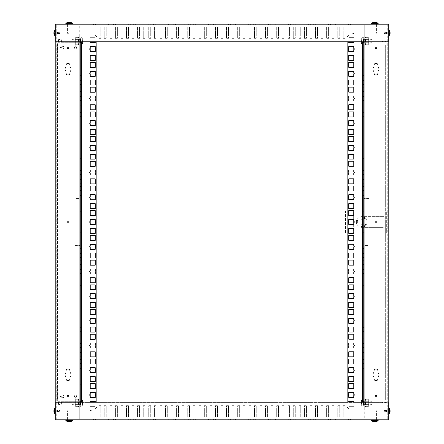 <?xml version="1.0" encoding="UTF-8"?>
<svg xmlns="http://www.w3.org/2000/svg" width="444" height="444" viewBox="0 0 444 444"><rect width="100%" height="100%" fill="white"/><g stroke="black" fill="none" stroke-linecap="round" stroke-linejoin="round"><path stroke-width="0.33" stroke-dasharray="2.22 1.67" d="M91.37 410.445L89.977 410.445L91.37 410.445M91.37 410.722L89.699 410.722L91.37 410.722M91.37 419.336L89.699 419.336L91.37 419.336M55.239 409.052L55.794 409.052L55.794 411.832L55.794 409.052L55.794 411.832L55.794 409.052L55.239 409.052L55.239 411.832L55.239 409.052L55.239 411.832L55.239 409.052L55.794 409.052L55.239 409.052M388.206 409.052L388.761 409.052L388.761 411.832L388.761 409.052L388.761 411.832L388.761 409.052L388.206 409.052L388.206 411.832L388.206 409.052L388.206 411.832L388.206 409.052L388.761 409.052L388.206 409.052M71.079 419.336L71.079 419.891L67.188 419.891L71.079 419.891L67.188 419.891L71.079 419.891L67.188 419.891L71.079 419.891L67.188 419.891L71.079 419.891L71.079 419.336L67.188 419.336L71.079 419.336L67.188 419.336L71.079 419.336L71.079 419.891L71.079 419.336L67.188 419.336L71.079 419.336L67.188 419.336L71.079 419.336L71.079 419.891L71.079 419.336M376.812 419.336L376.812 419.891L372.921 419.891L376.812 419.891L372.921 419.891L376.812 419.891L372.921 419.891L376.812 419.891L372.921 419.891L376.812 419.891L376.812 419.336L376.812 419.891L376.812 419.336L372.921 419.336L376.812 419.336L372.921 419.336L376.812 419.336L372.921 419.336L376.812 419.336L372.921 419.336L376.812 419.336L376.812 419.891L376.812 419.336M59.962 402.103L58.43 402.103L59.962 402.103M59.962 402.658L58.43 402.658L59.962 402.658M384.038 402.103L385.57 402.103L384.038 402.103M384.038 402.658L385.57 402.658L384.038 402.658M347.907 419.336L346.098 419.336L347.907 419.336M347.907 419.891L346.098 419.891L347.907 419.891M222 419.336L220.191 419.336L222 419.336M222 419.891L220.191 419.891L222 419.891M96.093 419.336L97.902 419.336L96.093 419.336M96.093 419.891L97.902 419.891L96.093 419.891M55.794 402.103L55.794 419.336L388.206 419.336L55.794 419.336L55.794 402.103L388.206 402.103L55.794 402.103L55.794 402.658L388.206 402.658L388.206 419.336L388.206 402.658L55.794 402.658L55.794 419.336L55.794 24.664L55.794 41.897L388.206 41.897L388.206 24.664L388.206 402.103M108.325 419.336L93.59 419.336L110.267 419.336L93.59 419.336L110.267 419.336L93.59 419.336L110.267 419.336L93.59 419.336L110.267 419.336L93.59 419.336L110.267 419.336L93.59 419.336L110.267 419.336L93.59 419.336L110.267 419.336L93.59 419.336L110.267 419.336L93.59 419.336L110.267 419.336L93.59 419.336L110.267 419.336L93.59 419.336L110.267 419.336L93.59 419.336L110.267 419.336L93.59 419.336L110.267 419.336L108.325 419.336L108.325 419.891L110.267 419.891L93.59 419.891L110.267 419.891L93.59 419.891L110.267 419.891L93.59 419.891L110.267 419.891L93.59 419.891L110.267 419.891L93.59 419.891L110.267 419.891L93.59 419.891L110.267 419.891L93.59 419.891L110.267 419.891L93.59 419.891L110.267 419.891L93.59 419.891L110.267 419.891L93.59 419.891L110.267 419.891L93.59 419.891L110.267 419.891L93.59 419.891L110.267 419.891L93.59 419.891L110.267 419.891L93.59 419.891L108.325 419.891L108.325 419.336M128.333 419.336L113.603 419.336L130.281 419.336L113.603 419.336L130.281 419.336L113.603 419.336L130.281 419.336L113.603 419.336L130.281 419.336L113.603 419.336L130.281 419.336L113.603 419.336L130.281 419.336L113.603 419.336L130.281 419.336L113.603 419.336L130.281 419.336L113.603 419.336L130.281 419.336L113.603 419.336L130.281 419.336L113.603 419.336L130.281 419.336L113.603 419.336L130.281 419.336L113.603 419.336L130.281 419.336L128.333 419.336L128.333 419.891L130.281 419.891L113.603 419.891L130.281 419.891L113.603 419.891L130.281 419.891L113.603 419.891L130.281 419.891L113.603 419.891L130.281 419.891L113.603 419.891L130.281 419.891L113.603 419.891L130.281 419.891L113.603 419.891L130.281 419.891L113.603 419.891L130.281 419.891L113.603 419.891L130.281 419.891L113.603 419.891L130.281 419.891L113.603 419.891L130.281 419.891L113.603 419.891L130.281 419.891L113.603 419.891L130.281 419.891L113.603 419.891L128.333 419.891L128.333 419.336M148.346 419.336L133.616 419.336L150.294 419.336L133.616 419.336L150.294 419.336L133.616 419.336L150.294 419.336L133.616 419.336L150.294 419.336L133.616 419.336L150.294 419.336L133.616 419.336L150.294 419.336L133.616 419.336L150.294 419.336L133.616 419.336L150.294 419.336L133.616 419.336L150.294 419.336L133.616 419.336L150.294 419.336L133.616 419.336L150.294 419.336L133.616 419.336L150.294 419.336L133.616 419.336L150.294 419.336L148.346 419.336L148.346 419.891L150.294 419.891L133.616 419.891L150.294 419.891L133.616 419.891L150.294 419.891L133.616 419.891L150.294 419.891L133.616 419.891L150.294 419.891L133.616 419.891L150.294 419.891L133.616 419.891L150.294 419.891L133.616 419.891L150.294 419.891L133.616 419.891L150.294 419.891L133.616 419.891L150.294 419.891L133.616 419.891L150.294 419.891L133.616 419.891L150.294 419.891L133.616 419.891L150.294 419.891L133.616 419.891L150.294 419.891L133.616 419.891L148.346 419.891L148.346 419.336M168.359 419.336L153.63 419.336L170.302 419.336L153.63 419.336L170.302 419.336L153.63 419.336L170.302 419.336L153.63 419.336L170.302 419.336L153.63 419.336L170.302 419.336L153.63 419.336L170.302 419.336L153.63 419.336L170.302 419.336L153.63 419.336L170.302 419.336L153.63 419.336L170.302 419.336L153.63 419.336L170.302 419.336L153.63 419.336L170.302 419.336L153.63 419.336L170.302 419.336L153.63 419.336L170.302 419.336L168.359 419.336L168.359 419.891L170.302 419.891L153.63 419.891L170.302 419.891L153.63 419.891L170.302 419.891L153.63 419.891L170.302 419.891L153.63 419.891L170.302 419.891L153.63 419.891L170.302 419.891L153.63 419.891L170.302 419.891L153.63 419.891L170.302 419.891L153.63 419.891L170.302 419.891L153.63 419.891L170.302 419.891L153.63 419.891L170.302 419.891L153.63 419.891L170.302 419.891L153.63 419.891L170.302 419.891L153.63 419.891L170.302 419.891L153.63 419.891L168.359 419.891L168.359 419.336M188.367 419.336L173.637 419.336L190.315 419.336L173.637 419.336L190.315 419.336L173.637 419.336L190.315 419.336L173.637 419.336L190.315 419.336L173.637 419.336L190.315 419.336L173.637 419.336L190.315 419.336L173.637 419.336L190.315 419.336L173.637 419.336L190.315 419.336L173.637 419.336L190.315 419.336L173.637 419.336L190.315 419.336L173.637 419.336L190.315 419.336L173.637 419.336L190.315 419.336L173.637 419.336L190.315 419.336L188.367 419.336L188.367 419.891L190.315 419.891L173.637 419.891L190.315 419.891L173.637 419.891L190.315 419.891L173.637 419.891L190.315 419.891L173.637 419.891L190.315 419.891L173.637 419.891L190.315 419.891L173.637 419.891L190.315 419.891L173.637 419.891L190.315 419.891L173.637 419.891L190.315 419.891L173.637 419.891L190.315 419.891L173.637 419.891L190.315 419.891L173.637 419.891L190.315 419.891L173.637 419.891L190.315 419.891L173.637 419.891L190.315 419.891L173.637 419.891L188.367 419.891L188.367 419.336M208.38 419.336L193.651 419.336L210.328 419.336L193.651 419.336L210.328 419.336L193.651 419.336L210.328 419.336L193.651 419.336L210.328 419.336L193.651 419.336L210.328 419.336L193.651 419.336L210.328 419.336L193.651 419.336L210.328 419.336L193.651 419.336L210.328 419.336L193.651 419.336L210.328 419.336L193.651 419.336L210.328 419.336L193.651 419.336L210.328 419.336L193.651 419.336L210.328 419.336L193.651 419.336L210.328 419.336L208.38 419.336L208.38 419.891L233.672 419.891L193.651 419.891L210.328 419.891L193.651 419.891L210.328 419.891L193.651 419.891L210.328 419.891L193.651 419.891L210.328 419.891L193.651 419.891L210.328 419.891L193.651 419.891L210.328 419.891L193.651 419.891L210.328 419.891L193.651 419.891L210.328 419.891L193.651 419.891L210.328 419.891L193.651 419.891L210.328 419.891L193.651 419.891L210.328 419.891L193.651 419.891L210.328 419.891L193.651 419.891L210.328 419.891L193.651 419.891L208.38 419.891L208.38 419.336M228.394 419.336L213.664 419.336L230.336 419.336L213.664 419.336L230.336 419.336L213.664 419.336L230.336 419.336L213.664 419.336L230.336 419.336L213.664 419.336L230.336 419.336L213.664 419.336L230.336 419.336L213.664 419.336L230.336 419.336L213.664 419.336L230.336 419.336L213.664 419.336L230.336 419.336L213.664 419.336L230.336 419.336L213.664 419.336L230.336 419.336L213.664 419.336L230.336 419.336L213.664 419.336L230.336 419.336L228.394 419.336L228.394 419.891L230.336 419.891L213.664 419.891L230.336 419.891L213.664 419.891L230.336 419.891L213.664 419.891L230.336 419.891L213.664 419.891L230.336 419.891L213.664 419.891L230.336 419.891L213.664 419.891L230.336 419.891L213.664 419.891L230.336 419.891L213.664 419.891L230.336 419.891L213.664 419.891L230.336 419.891L213.664 419.891L230.336 419.891L213.664 419.891L230.336 419.891L213.664 419.891L230.336 419.891L213.664 419.891L230.336 419.891L213.664 419.891L228.394 419.891L228.394 419.336M248.407 419.336L233.672 419.336L250.349 419.336L233.672 419.336L250.349 419.336L233.672 419.336L250.349 419.336L233.672 419.336L250.349 419.336L233.672 419.336L250.349 419.336L233.672 419.336L250.349 419.336L233.672 419.336L250.349 419.336L233.672 419.336L250.349 419.336L233.672 419.336L250.349 419.336L233.672 419.336L250.349 419.336L233.672 419.336L250.349 419.336L233.672 419.336L250.349 419.336L233.672 419.336L250.349 419.336L248.407 419.336L248.407 419.891L250.349 419.891L233.672 419.891L250.349 419.891L233.672 419.891L250.349 419.891L233.672 419.891L250.349 419.891L233.672 419.891L250.349 419.891L233.672 419.891L250.349 419.891L233.672 419.891L250.349 419.891L233.672 419.891L250.349 419.891L233.672 419.891L250.349 419.891L233.672 419.891L250.349 419.891L233.672 419.891L250.349 419.891L233.672 419.891L250.349 419.891L233.672 419.891L250.349 419.891L233.672 419.891L250.349 419.891L233.672 419.891L248.407 419.891L248.407 419.336M268.415 419.336L253.685 419.336L270.363 419.336L253.685 419.336L270.363 419.336L253.685 419.336L270.363 419.336L253.685 419.336L270.363 419.336L253.685 419.336L270.363 419.336L253.685 419.336L270.363 419.336L253.685 419.336L270.363 419.336L253.685 419.336L270.363 419.336L253.685 419.336L270.363 419.336L253.685 419.336L270.363 419.336L253.685 419.336L270.363 419.336L253.685 419.336L270.363 419.336L253.685 419.336L270.363 419.336L268.415 419.336L268.415 419.891L270.363 419.891L253.685 419.891L270.363 419.891L253.685 419.891L270.363 419.891L253.685 419.891L270.363 419.891L253.685 419.891L270.363 419.891L253.685 419.891L270.363 419.891L253.685 419.891L270.363 419.891L253.685 419.891L270.363 419.891L253.685 419.891L270.363 419.891L253.685 419.891L270.363 419.891L253.685 419.891L270.363 419.891L253.685 419.891L270.363 419.891L253.685 419.891L270.363 419.891L253.685 419.891L270.363 419.891L253.685 419.891L268.415 419.891L268.415 419.336M288.428 419.336L273.698 419.336L290.37 419.336L273.698 419.336L290.37 419.336L273.698 419.336L290.37 419.336L273.698 419.336L290.37 419.336L273.698 419.336L290.37 419.336L273.698 419.336L290.37 419.336L273.698 419.336L290.37 419.336L273.698 419.336L290.37 419.336L273.698 419.336L290.37 419.336L273.698 419.336L290.37 419.336L273.698 419.336L290.37 419.336L273.698 419.336L290.37 419.336L273.698 419.336L290.37 419.336L288.428 419.336L288.428 419.891L290.37 419.891L273.698 419.891L290.37 419.891L273.698 419.891L290.37 419.891L273.698 419.891L290.37 419.891L273.698 419.891L290.37 419.891L273.698 419.891L290.37 419.891L273.698 419.891L290.37 419.891L273.698 419.891L290.37 419.891L273.698 419.891L290.37 419.891L273.698 419.891L290.37 419.891L273.698 419.891L290.37 419.891L273.698 419.891L290.37 419.891L273.698 419.891L290.37 419.891L273.698 419.891L290.37 419.891L273.698 419.891L288.428 419.891L288.428 419.336M308.441 419.336L293.706 419.336L310.384 419.336L293.706 419.336L310.384 419.336L293.706 419.336L310.384 419.336L293.706 419.336L310.384 419.336L293.706 419.336L310.384 419.336L293.706 419.336L310.384 419.336L293.706 419.336L310.384 419.336L293.706 419.336L310.384 419.336L293.706 419.336L310.384 419.336L293.706 419.336L310.384 419.336L293.706 419.336L310.384 419.336L293.706 419.336L310.384 419.336L293.706 419.336L310.384 419.336L308.441 419.336L308.441 419.891L310.384 419.891L293.706 419.891L310.384 419.891L293.706 419.891L310.384 419.891L293.706 419.891L310.384 419.891L293.706 419.891L310.384 419.891L293.706 419.891L310.384 419.891L293.706 419.891L310.384 419.891L293.706 419.891L310.384 419.891L293.706 419.891L310.384 419.891L293.706 419.891L310.384 419.891L293.706 419.891L310.384 419.891L293.706 419.891L310.384 419.891L293.706 419.891L310.384 419.891L293.706 419.891L310.384 419.891L293.706 419.891L308.441 419.891L308.441 419.336M328.449 419.336L313.719 419.336L330.397 419.336L313.719 419.336L330.397 419.336L313.719 419.336L330.397 419.336L313.719 419.336L330.397 419.336L313.719 419.336L330.397 419.336L313.719 419.336L330.397 419.336L313.719 419.336L330.397 419.336L313.719 419.336L330.397 419.336L313.719 419.336L330.397 419.336L313.719 419.336L330.397 419.336L313.719 419.336L330.397 419.336L313.719 419.336L330.397 419.336L313.719 419.336L330.397 419.336L328.449 419.336L328.449 419.891L330.397 419.891L313.719 419.891L330.397 419.891L313.719 419.891L330.397 419.891L313.719 419.891L330.397 419.891L313.719 419.891L330.397 419.891L313.719 419.891L330.397 419.891L313.719 419.891L330.397 419.891L313.719 419.891L330.397 419.891L313.719 419.891L330.397 419.891L313.719 419.891L330.397 419.891L313.719 419.891L330.397 419.891L313.719 419.891L330.397 419.891L313.719 419.891L330.397 419.891L313.719 419.891L330.397 419.891L313.719 419.891L328.449 419.891L328.449 419.336M348.462 419.336L333.733 419.336L350.41 419.336L333.733 419.336L350.41 419.336L333.733 419.336L350.41 419.336L333.733 419.336L350.41 419.336L333.733 419.336L350.41 419.336L333.733 419.336L350.41 419.336L333.733 419.336L350.41 419.336L333.733 419.336L350.41 419.336L333.733 419.336L350.41 419.336L333.733 419.336L350.41 419.336L333.733 419.336L350.41 419.336L333.733 419.336L350.41 419.336L333.733 419.336L350.41 419.336L348.462 419.336L348.462 419.891L350.41 419.891L333.733 419.891L350.41 419.891L333.733 419.891L350.41 419.891L333.733 419.891L350.41 419.891L333.733 419.891L350.41 419.891L333.733 419.891L350.41 419.891L333.733 419.891L350.41 419.891L333.733 419.891L350.41 419.891L333.733 419.891L350.41 419.891L333.733 419.891L350.41 419.891L333.733 419.891L350.41 419.891L333.733 419.891L350.41 419.891L333.733 419.891L350.41 419.891L333.733 419.891L350.41 419.891L333.733 419.891L348.462 419.891L348.462 419.336M115.551 419.336L113.603 419.336L115.551 419.336L115.551 419.891L115.551 419.336M135.559 419.336L133.616 419.336L135.559 419.336L135.559 419.891L135.559 419.336M155.572 419.336L153.63 419.336L155.572 419.336L155.572 419.891L155.572 419.336M175.585 419.336L173.637 419.336L175.585 419.336L175.585 419.891L175.585 419.336M195.593 419.336L193.651 419.336L195.593 419.336L195.593 419.891L195.593 419.336M215.606 419.336L213.664 419.336L215.606 419.336L215.606 419.891L215.606 419.336M235.62 419.336L233.672 419.336L235.62 419.336L235.62 419.891L235.62 419.336M255.633 419.336L253.685 419.336L255.633 419.336L255.633 419.891L255.633 419.336M275.641 419.336L273.698 419.336L275.641 419.336L275.641 419.891L275.641 419.336M295.654 419.336L293.706 419.336L295.654 419.336L295.654 419.891L295.654 419.336M315.667 419.336L313.719 419.336L315.667 419.336L315.667 419.891L315.667 419.336M335.675 419.336L333.733 419.336L335.675 419.336L335.675 419.891L335.675 419.336M95.538 419.336L93.59 419.336L95.538 419.336L95.538 419.891L95.538 419.336M184.754 419.336L208.103 419.336L184.754 419.336L208.103 419.336L184.754 419.336L184.754 419.891L208.103 419.891L184.754 419.891L208.103 419.891L184.754 419.891L184.754 419.336M183.089 419.336L184.199 419.336L183.089 419.336L183.089 419.891L184.199 419.891L183.089 419.891L183.089 419.336M233.672 419.336L210.328 419.336L233.672 419.336L210.328 419.336L233.672 419.336L233.672 419.891L233.672 419.336M235.342 419.336L234.227 419.336L235.342 419.336L235.342 419.891L234.227 419.891L235.342 419.891L235.342 419.336M208.658 419.336L209.773 419.336L208.658 419.336L208.658 419.891L209.773 419.891L208.658 419.891L208.658 419.336M259.246 419.336L235.897 419.336L259.246 419.336L235.897 419.336L259.246 419.336L259.246 419.891L235.897 419.891L259.246 419.891L235.897 419.891L259.246 419.891L259.246 419.336M260.911 419.336L259.801 419.336L260.911 419.336L260.911 419.891L259.801 419.891L260.911 419.891L260.911 419.336M388.761 419.891L55.239 419.891L55.239 402.103L388.761 402.103L388.761 419.891M259.801 419.336L259.801 419.891L259.801 419.336M235.897 419.336L235.897 419.891L235.897 419.336M234.227 419.336L234.227 419.891L234.227 419.336M210.328 419.336L210.328 419.891L210.328 419.336M209.773 419.336L209.773 419.891L209.773 419.336M208.103 419.336L208.103 419.891L208.103 419.336M100.677 416.833L98.735 416.833L98.735 405.716L100.677 405.716L100.677 416.833L98.735 416.833L98.735 405.716L100.677 405.716L100.677 416.833M106.238 416.833L104.29 416.833L104.29 405.716L106.238 405.716L106.238 416.833L104.29 416.833L104.29 405.716L106.238 405.716L106.238 416.833M111.799 416.833L109.851 416.833L109.851 405.716L111.799 405.716L111.799 416.833L109.851 416.833L109.851 405.716L111.799 405.716L111.799 416.833M117.355 416.833L115.412 416.833L115.412 405.716L117.355 405.716L117.355 416.833L115.412 416.833L115.412 405.716L117.355 405.716L117.355 416.833M122.916 416.833L120.968 416.833L120.968 405.716L122.916 405.716L122.916 416.833L120.968 416.833L120.968 405.716L122.916 405.716L122.916 416.833M128.471 416.833L126.529 416.833L126.529 405.716L128.471 405.716L128.471 416.833L126.529 416.833L126.529 405.716L128.471 405.716L128.471 416.833M134.032 416.833L132.084 416.833L132.084 405.716L134.032 405.716L134.032 416.833L132.084 416.833L132.084 405.716L134.032 405.716L134.032 416.833M139.594 416.833L137.646 416.833L137.646 405.716L139.594 405.716L139.594 416.833L137.646 416.833L137.646 405.716L139.594 405.716L139.594 416.833M145.149 416.833L143.207 416.833L143.207 405.716L145.149 405.716L145.149 416.833L143.207 416.833L143.207 405.716L145.149 405.716L145.149 416.833M150.71 416.833L148.762 416.833L148.762 405.716L150.71 405.716L150.71 416.833L148.762 416.833L148.762 405.716L150.71 405.716L150.71 416.833M156.266 416.833L154.323 416.833L154.323 405.716L156.266 405.716L156.266 416.833L154.323 416.833L154.323 405.716L156.266 405.716L156.266 416.833M161.827 416.833L159.879 416.833L159.879 405.716L161.827 405.716L161.827 416.833L159.879 416.833L159.879 405.716L161.827 405.716L161.827 416.833M167.382 416.833L165.44 416.833L165.44 405.716L167.382 405.716L167.382 416.833L165.44 416.833L165.44 405.716L167.382 405.716L167.382 416.833M172.944 416.833L170.996 416.833L170.996 405.716L172.944 405.716L172.944 416.833L170.996 416.833L170.996 405.716L172.944 405.716L172.944 416.833M178.505 416.833L176.557 416.833L176.557 405.716L178.505 405.716L178.505 416.833L176.557 416.833L176.557 405.716L178.505 405.716L178.505 416.833M184.06 416.833L182.118 416.833L182.118 405.716L184.06 405.716L184.06 416.833L182.118 416.833L182.118 405.716L184.06 405.716L184.06 416.833M189.621 416.833L187.673 416.833L187.673 405.716L189.621 405.716L189.621 416.833L187.673 416.833L187.673 405.716L189.621 405.716L189.621 416.833M195.177 416.833L193.234 416.833L193.234 405.716L195.177 405.716L195.177 416.833L193.234 416.833L193.234 405.716L195.177 405.716L195.177 416.833M200.738 416.833L198.79 416.833L198.79 405.716L200.738 405.716L200.738 416.833L198.79 416.833L198.79 405.716L200.738 405.716L200.738 416.833M206.299 416.833L204.351 416.833L204.351 405.716L206.299 405.716L206.299 416.833L204.351 416.833L204.351 405.716L206.299 405.716L206.299 416.833M211.855 416.833L209.912 416.833L209.912 405.716L211.855 405.716L211.855 416.833L209.912 416.833L209.912 405.716L211.855 405.716L211.855 416.833M217.416 416.833L215.468 416.833L215.468 405.716L217.416 405.716L217.416 416.833L215.468 416.833L215.468 405.716L217.416 405.716L217.416 416.833M345.266 416.833L343.323 416.833L343.323 405.716L345.266 405.716L345.266 416.833L343.323 416.833L343.323 405.716L345.266 405.716L345.266 416.833M339.704 416.833L337.762 416.833L337.762 405.716L339.704 405.716L339.704 416.833L337.762 416.833L337.762 405.716L339.704 405.716L339.704 416.833M334.149 416.833L332.201 416.833L332.201 405.716L334.149 405.716L334.149 416.833L332.201 416.833L332.201 405.716L334.149 405.716L334.149 416.833M328.588 416.833L326.645 416.833L326.645 405.716L328.588 405.716L328.588 416.833L326.645 416.833L326.645 405.716L328.588 405.716L328.588 416.833M323.032 416.833L321.084 416.833L321.084 405.716L323.032 405.716L323.032 416.833L321.084 416.833L321.084 405.716L323.032 405.716L323.032 416.833M317.471 416.833L315.529 416.833L315.529 405.716L317.471 405.716L317.471 416.833L315.529 416.833L315.529 405.716L317.471 405.716L317.471 416.833M311.916 416.833L309.968 416.833L309.968 405.716L311.916 405.716L311.916 416.833L309.968 416.833L309.968 405.716L311.916 405.716L311.916 416.833M306.354 416.833L304.406 416.833L304.406 405.716L306.354 405.716L306.354 416.833L304.406 416.833L304.406 405.716L306.354 405.716L306.354 416.833M300.793 416.833L298.851 416.833L298.851 405.716L300.793 405.716L300.793 416.833L298.851 416.833L298.851 405.716L300.793 405.716L300.793 416.833M295.238 416.833L293.29 416.833L293.29 405.716L295.238 405.716L295.238 416.833L293.29 416.833L293.29 405.716L295.238 405.716L295.238 416.833M289.677 416.833L287.734 416.833L287.734 405.716L289.677 405.716L289.677 416.833L287.734 416.833L287.734 405.716L289.677 405.716L289.677 416.833M284.121 416.833L282.173 416.833L282.173 405.716L284.121 405.716L284.121 416.833L282.173 416.833L282.173 405.716L284.121 405.716L284.121 416.833M278.56 416.833L276.618 416.833L276.618 405.716L278.56 405.716L278.56 416.833L276.618 416.833L276.618 405.716L278.56 405.716L278.56 416.833M273.005 416.833L271.056 416.833L271.056 405.716L273.005 405.716L273.005 416.833L271.056 416.833L271.056 405.716L273.005 405.716L273.005 416.833M267.443 416.833L265.495 416.833L265.495 405.716L267.443 405.716L267.443 416.833L265.495 416.833L265.495 405.716L267.443 405.716L267.443 416.833M261.882 416.833L259.94 416.833L259.94 405.716L261.882 405.716L261.882 416.833L259.94 416.833L259.94 405.716L261.882 405.716L261.882 416.833M256.327 416.833L254.379 416.833L254.379 405.716L256.327 405.716L256.327 416.833L254.379 416.833L254.379 405.716L256.327 405.716L256.327 416.833M250.766 416.833L248.823 416.833L248.823 405.716L250.766 405.716L250.766 416.833L248.823 416.833L248.823 405.716L250.766 405.716L250.766 416.833M245.21 416.833L243.262 416.833L243.262 405.716L245.21 405.716L245.21 416.833L243.262 416.833L243.262 405.716L245.21 405.716L245.21 416.833M239.649 416.833L237.701 416.833L237.701 405.716L239.649 405.716L239.649 416.833L237.701 416.833L237.701 405.716L239.649 405.716L239.649 416.833M234.088 416.833L232.145 416.833L232.145 405.716L234.088 405.716L234.088 416.833L232.145 416.833L232.145 405.716L234.088 405.716L234.088 416.833M228.532 416.833L226.584 416.833L226.584 405.716L228.532 405.716L228.532 416.833L226.584 416.833L226.584 405.716L228.532 405.716L228.532 416.833M222.971 416.833L221.029 416.833L221.029 405.716L222.971 405.716L222.971 416.833L221.029 416.833L221.029 405.716L222.971 405.716L222.971 416.833M184.199 419.336L184.199 419.891L184.199 419.336M372.921 419.336L372.921 419.891L372.921 419.336M67.188 419.336L67.188 419.891L67.188 419.336M388.206 411.832L388.761 411.832L388.206 411.832M55.239 411.832L55.794 411.832L55.239 411.832M387.651 33.944L388.206 33.944L388.206 32.057L388.206 33.944L388.206 32.057L388.206 33.944L387.651 33.944L387.651 32.057L388.206 32.057L387.651 32.057L387.651 33.944M387.651 411.943L388.206 411.943L388.206 410.056L388.206 411.943L388.206 410.056L388.206 411.943L387.651 411.943L387.651 410.056L388.206 410.056L387.651 410.056L387.651 411.943M375.979 396.936A0.944 0.944 0 0 0 376.923 395.993A0.944 0.944 0 0 0 375.979 395.043A0.944 0.944 0 0 0 375.036 395.993A0.944 0.944 0 0 0 375.979 396.936M375.979 48.957A0.944 0.944 0 0 0 376.923 48.008A0.944 0.944 0 0 0 375.979 47.064A0.944 0.944 0 0 0 375.036 48.008A0.944 0.944 0 0 0 375.979 48.957M375.979 222.944A0.944 0.944 0 0 0 376.923 222A0.944 0.944 0 0 0 375.979 221.057A0.944 0.944 0 0 0 375.036 222A0.944 0.944 0 0 0 375.979 222.944M375.979 63.298A1.948 1.948 0 0 0 374.031 65.24L374.031 66.778A3.058 3.058 0 0 0 374.031 71.49L374.031 73.027A1.948 1.948 0 0 0 375.979 74.969A1.948 1.948 0 0 0 377.922 73.027L377.922 71.49A3.058 3.058 0 0 0 377.922 66.778L377.922 65.24A1.948 1.948 0 0 0 375.979 63.298M375.979 369.031A1.948 1.948 0 0 0 374.031 370.973L374.031 372.51A3.058 3.058 0 0 0 374.031 377.222L374.031 378.76A1.948 1.948 0 0 0 375.979 380.702A1.948 1.948 0 0 0 377.922 378.76L377.922 377.222A3.058 3.058 0 0 0 377.922 372.51L377.922 370.973A1.948 1.948 0 0 0 375.979 369.031M374.864 25.219L377.45 25.219L374.864 25.219M374.864 24.664L377.45 24.664L372.283 24.664L376.812 24.664L372.921 24.664L372.921 24.109L376.812 24.109L372.921 24.109L376.812 24.109L372.921 24.109L376.812 24.109L372.921 24.109L376.812 24.109L372.921 24.109L372.921 24.664L376.812 24.664L372.921 24.664L376.812 24.664L372.921 24.664L372.921 24.109L372.921 24.664L376.812 24.664L374.864 24.664M374.864 419.336L377.45 419.336L374.864 419.336M374.864 418.781L377.45 418.781L374.864 418.781M363.747 43.562L363.747 38.561L363.747 43.562L363.747 38.561L363.747 43.562L363.747 38.561L363.747 43.562L363.747 38.561L363.747 43.562L363.747 38.561L363.747 43.562L363.747 38.561L363.747 43.562L363.747 38.561L363.747 43.562L363.747 38.561L363.747 43.562L363.747 38.561L363.747 43.562L363.747 38.561L363.747 43.562L364.302 43.562L364.302 38.561L364.302 43.562L364.302 38.561L364.302 43.562L364.302 38.561L364.302 43.562L364.302 38.561L364.302 43.562L364.302 38.561L364.302 43.562L364.302 38.561L364.302 43.562L364.302 38.561L364.302 43.562L364.302 38.561L364.302 43.562L364.302 38.561L364.302 43.562L364.302 38.561L364.302 43.562L363.747 43.562M363.747 400.438L363.747 405.439L363.747 400.438L363.747 405.439L363.747 400.438L363.747 405.439L363.747 400.438L363.747 405.439L363.747 400.438L363.747 405.439L363.747 400.438L363.747 405.439L363.747 400.438L363.747 405.439L363.747 400.438L363.747 405.439L363.747 400.438L363.747 405.439L363.747 400.438L363.747 405.439L363.747 400.438L364.302 400.438L364.302 405.439L364.302 400.438L364.302 405.439L364.302 400.438L364.302 405.439L364.302 400.438L364.302 405.439L364.302 400.438L364.302 405.439L364.302 400.438L364.302 405.439L364.302 400.438L364.302 405.439L364.302 400.438L364.302 405.439L364.302 400.438L364.302 405.439L364.302 400.438L364.302 405.439L364.302 400.438L363.747 400.438M363.747 41.897L363.747 198.374L368.753 198.374L368.753 245.626L363.747 245.626L363.747 198.374L368.753 198.374L368.753 245.626L364.302 245.626L364.302 25.219L364.302 418.781L364.302 245.626L363.747 245.626L363.747 402.103M363.747 35.781L363.747 408.219L363.747 397.103L364.302 397.103L364.302 35.781L364.302 46.898L363.747 46.898L363.747 397.103L364.302 397.103L364.302 408.219L364.302 46.898L363.747 46.898L363.747 35.781L364.302 35.781L363.747 35.781M363.747 46.898L364.302 46.898L363.747 46.898M387.651 418.781L364.302 418.781L387.651 418.781L387.651 25.219L387.651 418.781M387.651 25.219L364.302 25.219L387.651 25.219M388.206 41.897L388.206 24.664L55.794 24.664L388.206 24.664L388.206 41.897L55.794 41.897L55.794 24.664L55.794 41.897M363.747 419.336L388.206 419.336L363.747 419.336M364.302 397.103L363.747 397.103L364.302 397.103M364.302 408.219L363.747 408.219L364.302 408.219M364.302 405.439L363.747 405.439L364.302 405.439M364.302 38.561L363.747 38.561L364.302 38.561M368.254 41.064L368.254 39.394L368.254 41.064M365.196 41.064L365.196 39.394L365.196 41.064M363.525 42.868L363.525 39.255L363.525 42.868L363.969 42.868L363.525 39.255L365.196 39.255L365.196 42.868L363.525 42.868L363.525 39.255L364.974 39.255L364.974 42.868L363.747 42.868L363.747 39.255L363.747 42.868L363.747 39.255L365.196 39.255L365.196 42.868L363.969 42.868L364.974 42.868L364.974 44.705L368.032 44.705L364.974 44.705L365.418 44.705L364.974 44.705L364.974 37.418L368.032 37.418L368.254 44.705L368.254 37.418L368.254 44.705L365.418 44.705L368.254 44.705L368.254 37.418L365.196 37.418L365.196 44.705L364.974 37.418L364.974 44.705L364.974 37.418L365.196 39.255L364.752 39.255L364.752 42.868L364.752 39.255L364.752 42.868L364.752 39.255L363.969 39.255L363.969 42.868L363.969 39.255L363.969 42.868L363.969 39.255L363.525 39.255L363.525 42.868M365.418 37.418L368.254 37.418L367.804 37.418L367.804 44.705L367.804 37.418L367.804 44.705L367.804 37.418L364.974 37.418L367.804 37.418L365.418 37.418L365.418 44.705L365.418 37.418M365.196 42.868L365.196 44.705L365.196 42.868M368.254 402.936L368.254 404.606L368.254 402.936M365.196 402.936L365.196 404.606L365.196 402.936M363.525 401.132L363.525 404.745L363.525 401.132L363.969 401.132L363.525 404.745L365.196 404.745L365.196 401.132L363.525 401.132L363.525 404.745L364.974 404.745L364.974 401.132L363.747 401.132L363.747 404.745L363.747 401.132L363.747 404.745L365.196 404.745L365.196 401.132L363.969 401.132L364.974 401.132L364.974 399.295L368.032 399.295L364.974 399.295L365.418 399.295L364.974 399.295L364.974 406.582L368.032 406.582L368.254 399.295L368.254 406.582L368.254 399.295L365.418 399.295L368.254 399.295L368.254 406.582L365.196 406.582L365.196 399.295L364.974 406.582L364.974 399.295L364.974 406.582L365.196 404.745L364.752 404.745L364.752 401.132L364.752 404.745L364.752 401.132L364.752 404.745L363.969 404.745L363.969 401.132L363.969 404.745L363.969 401.132L363.969 404.745L363.525 404.745L363.525 401.132M365.418 406.582L368.254 406.582L367.804 406.582L367.804 399.295L367.804 406.582L367.804 399.295L367.804 406.582L364.974 406.582L367.804 406.582L365.418 406.582L365.418 399.295L365.418 406.582M365.196 401.132L365.196 399.295L365.196 401.132M56.349 410.056L55.794 410.056L55.794 411.943L55.794 410.056L55.794 411.943L55.794 410.056L56.349 410.056L56.349 411.943L55.794 411.943L56.349 411.943L56.349 410.056M56.349 32.057L55.794 32.057L55.794 33.944L55.794 32.057L55.794 33.944L55.794 32.057L56.349 32.057L56.349 33.944L55.794 33.944L56.349 33.944L56.349 32.057M68.021 47.064A0.944 0.944 0 0 0 67.077 48.008A0.944 0.944 0 0 0 68.021 48.957A0.944 0.944 0 0 0 68.964 48.008A0.944 0.944 0 0 0 68.021 47.064M68.021 395.043A0.944 0.944 0 0 0 67.077 395.993A0.944 0.944 0 0 0 68.021 396.936A0.944 0.944 0 0 0 68.964 395.993A0.944 0.944 0 0 0 68.021 395.043M68.021 221.057A0.944 0.944 0 0 0 67.077 222A0.944 0.944 0 0 0 68.021 222.944A0.944 0.944 0 0 0 68.964 222A0.944 0.944 0 0 0 68.021 221.057M68.021 380.702A1.948 1.948 0 0 0 69.969 378.76L69.969 377.222A3.058 3.058 0 0 0 69.969 372.51L69.969 370.973A1.948 1.948 0 0 0 68.021 369.031A1.948 1.948 0 0 0 66.078 370.973L66.078 372.51A3.058 3.058 0 0 0 66.078 377.222L66.078 378.76A1.948 1.948 0 0 0 68.021 380.702M68.021 74.969A1.948 1.948 0 0 0 69.969 73.027L69.969 71.49A3.058 3.058 0 0 0 69.969 66.778L69.969 65.24A1.948 1.948 0 0 0 68.021 63.298A1.948 1.948 0 0 0 66.078 65.24L66.078 66.778A3.058 3.058 0 0 0 66.078 71.49L66.078 73.027A1.948 1.948 0 0 0 68.021 74.969M69.131 418.781L71.717 418.781L69.131 418.781M69.131 419.336L71.717 419.336L69.131 419.336M69.131 24.664L71.717 24.664L67.188 24.664L67.188 24.109L71.079 24.109L67.188 24.109L71.079 24.109L67.188 24.109L71.079 24.109L67.188 24.109L71.079 24.109L67.188 24.109L67.188 24.664L67.188 24.109L67.188 24.664L71.079 24.664L69.131 24.664M69.131 25.219L71.717 25.219L69.131 25.219M80.253 400.438L80.253 405.439L80.253 400.438L80.253 405.439L80.253 400.438L80.253 405.439L80.253 400.438L80.253 405.439L80.253 400.438L80.253 405.439L80.253 400.438L80.253 405.439L80.253 400.438L80.253 405.439L80.253 400.438L80.253 405.439L80.253 400.438L80.253 405.439L80.253 400.438L80.253 405.439L80.253 400.438L79.692 400.438L79.692 405.439L79.692 400.438L79.692 405.439L79.692 400.438L79.692 405.439L79.692 400.438L79.692 405.439L79.692 400.438L79.692 405.439L79.692 400.438L79.692 405.439L79.692 400.438L79.692 405.439L79.692 400.438L79.692 405.439L79.692 400.438L79.692 405.439L79.692 400.438L79.692 405.439L79.692 400.438L80.253 400.438M80.253 43.562L80.253 38.561L80.253 43.562L80.253 38.561L80.253 43.562L80.253 38.561L80.253 43.562L80.253 38.561L80.253 43.562L80.253 38.561L80.253 43.562L80.253 38.561L80.253 43.562L80.253 38.561L80.253 43.562L80.253 38.561L80.253 43.562L80.253 38.561L80.253 43.562L80.253 38.561L80.253 43.562L79.692 43.562L79.692 38.561L79.692 43.562L79.692 38.561L79.692 43.562L79.692 38.561L79.692 43.562L79.692 38.561L79.692 43.562L79.692 38.561L79.692 43.562L79.692 38.561L79.692 43.562L79.692 38.561L79.692 43.562L79.692 38.561L79.692 43.562L79.692 38.561L79.692 43.562L79.692 38.561L79.692 43.562L80.253 43.562M80.253 402.103L80.253 245.626L75.247 245.626L75.247 198.374L80.253 198.374L80.253 245.626L75.247 245.626L75.247 198.374L79.692 198.374L79.692 418.781L79.692 25.219L79.692 198.374L80.253 198.374L80.253 41.897M80.253 408.219L80.253 35.781L80.253 46.898L79.692 46.898L79.692 408.219L79.692 397.103L80.253 397.103L80.253 46.898L79.692 46.898L79.692 35.781L79.692 397.103L80.253 397.103L80.253 408.219L79.692 408.219L80.253 408.219M80.253 397.103L79.692 397.103L80.253 397.103M56.349 25.219L79.692 25.219L56.349 25.219L56.349 418.781L56.349 25.219M56.349 418.781L79.692 418.781L56.349 418.781M80.253 419.336L55.794 419.336L80.253 419.336M80.253 24.664L55.794 24.664L80.253 24.664M79.692 46.898L80.253 46.898L79.692 46.898M79.692 35.781L80.253 35.781L79.692 35.781M79.692 38.561L80.253 38.561L79.692 38.561M79.692 405.439L80.253 405.439L79.692 405.439M75.746 402.936L75.746 404.606L75.746 402.936M78.804 402.936L78.804 404.606L78.804 402.936M80.475 401.132L80.475 404.745L80.475 401.132L80.031 401.132L80.475 404.745L78.804 404.745L78.804 401.132L80.475 401.132L80.475 404.745L79.026 404.745L79.026 401.132L80.253 401.132L80.253 404.745L80.253 401.132L80.253 404.745L78.804 404.745L78.804 401.132L80.031 401.132L79.026 401.132L79.026 399.295L75.968 399.295L79.026 399.295L78.582 399.295L79.026 399.295L79.026 406.582L75.968 406.582L75.746 399.295L75.746 406.582L75.746 399.295L78.582 399.295L75.746 399.295L75.746 406.582L78.804 406.582L78.804 399.295L79.026 406.582L79.026 399.295L79.026 406.582L78.804 404.745L79.248 404.745L79.248 401.132L79.248 404.745L79.248 401.132L79.248 404.745L80.031 404.745L80.031 401.132L80.031 404.745L80.031 401.132L80.031 404.745L80.475 404.745L80.475 401.132M78.582 406.582L75.746 406.582L76.196 406.582L76.196 399.295L76.196 406.582L76.196 399.295L76.196 406.582L79.026 406.582L76.196 406.582L78.582 406.582L78.582 399.295L78.582 406.582M78.804 401.132L78.804 399.295L78.804 401.132M75.746 41.064L75.746 39.394L75.746 41.064M78.804 41.064L78.804 39.394L78.804 41.064M80.475 42.868L80.475 39.255L80.475 42.868L80.031 42.868L80.475 39.255L78.804 39.255L78.804 42.868L80.475 42.868L80.475 39.255L79.026 39.255L79.026 42.868L80.253 42.868L80.253 39.255L80.253 42.868L80.253 39.255L78.804 39.255L78.804 42.868L80.031 42.868L79.026 42.868L79.026 44.705L75.968 44.705L79.026 44.705L78.582 44.705L79.026 44.705L79.026 37.418L75.968 37.418L75.746 44.705L75.746 37.418L75.746 44.705L78.582 44.705L75.746 44.705L75.746 37.418L78.804 37.418L78.804 44.705L79.026 37.418L79.026 44.705L79.026 37.418L78.804 39.255L79.248 39.255L79.248 42.868L79.248 39.255L79.248 42.868L79.248 39.255L80.031 39.255L80.031 42.868L80.031 39.255L80.031 42.868L80.031 39.255L80.475 39.255L80.475 42.868M78.582 37.418L75.746 37.418L76.196 37.418L76.196 44.705L76.196 37.418L76.196 44.705L76.196 37.418L79.026 37.418L76.196 37.418L78.582 37.418L78.582 44.705L78.582 37.418M78.804 42.868L78.804 44.705L78.804 42.868M352.63 33.555L354.023 33.555L352.63 33.555M352.63 33.278L354.301 33.278L352.63 33.278M352.63 24.664L354.301 24.664L352.63 24.664M388.761 34.948L388.206 34.948L388.206 32.168L388.206 34.948L388.206 32.168L388.206 34.948L388.761 34.948L388.761 32.168L388.761 34.948L388.761 32.168L388.761 34.948L388.206 34.948L388.761 34.948M55.794 34.948L55.239 34.948L55.239 32.168L55.239 34.948L55.239 32.168L55.239 34.948L55.794 34.948L55.794 32.168L55.794 34.948L55.794 32.168L55.794 34.948L55.239 34.948L55.794 34.948M384.038 41.897L385.57 41.897L384.038 41.897M384.038 41.342L385.57 41.342L384.038 41.342M59.962 41.897L58.43 41.897L59.962 41.897M59.962 41.342L58.43 41.342L59.962 41.342M96.093 24.664L97.902 24.664L96.093 24.664M96.093 24.109L97.902 24.109L96.093 24.109M222 24.664L223.809 24.664L222 24.664M222 24.109L223.809 24.109L222 24.109M347.907 24.664L346.098 24.664L347.907 24.664M347.907 24.109L346.098 24.109L347.907 24.109M335.675 24.664L350.41 24.664L333.733 24.664L350.41 24.664L333.733 24.664L350.41 24.664L333.733 24.664L350.41 24.664L333.733 24.664L350.41 24.664L333.733 24.664L350.41 24.664L333.733 24.664L350.41 24.664L333.733 24.664L350.41 24.664L333.733 24.664L350.41 24.664L333.733 24.664L350.41 24.664L333.733 24.664L350.41 24.664L333.733 24.664L350.41 24.664L333.733 24.664L350.41 24.664L333.733 24.664L335.675 24.664L335.675 24.109L333.733 24.109L350.41 24.109L333.733 24.109L350.41 24.109L333.733 24.109L350.41 24.109L333.733 24.109L350.41 24.109L333.733 24.109L350.41 24.109L333.733 24.109L350.41 24.109L333.733 24.109L350.41 24.109L333.733 24.109L350.41 24.109L333.733 24.109L350.41 24.109L333.733 24.109L350.41 24.109L333.733 24.109L350.41 24.109L333.733 24.109L350.41 24.109L333.733 24.109L350.41 24.109L333.733 24.109L350.41 24.109L335.675 24.109L335.675 24.664M315.667 24.664L330.397 24.664L313.719 24.664L330.397 24.664L313.719 24.664L330.397 24.664L313.719 24.664L330.397 24.664L313.719 24.664L330.397 24.664L313.719 24.664L330.397 24.664L313.719 24.664L330.397 24.664L313.719 24.664L330.397 24.664L313.719 24.664L330.397 24.664L313.719 24.664L330.397 24.664L313.719 24.664L330.397 24.664L313.719 24.664L330.397 24.664L313.719 24.664L330.397 24.664L313.719 24.664L315.667 24.664L315.667 24.109L313.719 24.109L330.397 24.109L313.719 24.109L330.397 24.109L313.719 24.109L330.397 24.109L313.719 24.109L330.397 24.109L313.719 24.109L330.397 24.109L313.719 24.109L330.397 24.109L313.719 24.109L330.397 24.109L313.719 24.109L330.397 24.109L313.719 24.109L330.397 24.109L313.719 24.109L330.397 24.109L313.719 24.109L330.397 24.109L313.719 24.109L330.397 24.109L313.719 24.109L330.397 24.109L313.719 24.109L330.397 24.109L315.667 24.109L315.667 24.664M295.654 24.664L310.384 24.664L293.706 24.664L310.384 24.664L293.706 24.664L310.384 24.664L293.706 24.664L310.384 24.664L293.706 24.664L310.384 24.664L293.706 24.664L310.384 24.664L293.706 24.664L310.384 24.664L293.706 24.664L310.384 24.664L293.706 24.664L310.384 24.664L293.706 24.664L310.384 24.664L293.706 24.664L310.384 24.664L293.706 24.664L310.384 24.664L293.706 24.664L310.384 24.664L293.706 24.664L295.654 24.664L295.654 24.109L293.706 24.109L310.384 24.109L293.706 24.109L310.384 24.109L293.706 24.109L310.384 24.109L293.706 24.109L310.384 24.109L293.706 24.109L310.384 24.109L293.706 24.109L310.384 24.109L293.706 24.109L310.384 24.109L293.706 24.109L310.384 24.109L293.706 24.109L310.384 24.109L293.706 24.109L310.384 24.109L293.706 24.109L310.384 24.109L293.706 24.109L310.384 24.109L293.706 24.109L310.384 24.109L293.706 24.109L310.384 24.109L295.654 24.109L295.654 24.664M275.641 24.664L290.37 24.664L273.698 24.664L290.37 24.664L273.698 24.664L290.37 24.664L273.698 24.664L290.37 24.664L273.698 24.664L290.37 24.664L273.698 24.664L290.37 24.664L273.698 24.664L290.37 24.664L273.698 24.664L290.37 24.664L273.698 24.664L290.37 24.664L273.698 24.664L290.37 24.664L273.698 24.664L290.37 24.664L273.698 24.664L290.37 24.664L273.698 24.664L290.37 24.664L273.698 24.664L275.641 24.664L275.641 24.109L273.698 24.109L290.37 24.109L273.698 24.109L290.37 24.109L273.698 24.109L290.37 24.109L273.698 24.109L290.37 24.109L273.698 24.109L290.37 24.109L273.698 24.109L290.37 24.109L273.698 24.109L290.37 24.109L273.698 24.109L290.37 24.109L273.698 24.109L290.37 24.109L273.698 24.109L290.37 24.109L273.698 24.109L290.37 24.109L273.698 24.109L290.37 24.109L273.698 24.109L290.37 24.109L273.698 24.109L290.37 24.109L275.641 24.109L275.641 24.664M255.633 24.664L270.363 24.664L253.685 24.664L270.363 24.664L253.685 24.664L270.363 24.664L253.685 24.664L270.363 24.664L253.685 24.664L270.363 24.664L253.685 24.664L270.363 24.664L253.685 24.664L270.363 24.664L253.685 24.664L270.363 24.664L253.685 24.664L270.363 24.664L253.685 24.664L270.363 24.664L253.685 24.664L270.363 24.664L253.685 24.664L270.363 24.664L253.685 24.664L270.363 24.664L253.685 24.664L255.633 24.664L255.633 24.109L253.685 24.109L270.363 24.109L253.685 24.109L270.363 24.109L253.685 24.109L270.363 24.109L253.685 24.109L270.363 24.109L253.685 24.109L270.363 24.109L253.685 24.109L270.363 24.109L253.685 24.109L270.363 24.109L253.685 24.109L270.363 24.109L253.685 24.109L270.363 24.109L253.685 24.109L270.363 24.109L253.685 24.109L270.363 24.109L253.685 24.109L270.363 24.109L253.685 24.109L270.363 24.109L253.685 24.109L270.363 24.109L255.633 24.109L255.633 24.664M235.62 24.664L250.349 24.664L233.672 24.664L250.349 24.664L233.672 24.664L250.349 24.664L233.672 24.664L250.349 24.664L233.672 24.664L250.349 24.664L233.672 24.664L250.349 24.664L233.672 24.664L250.349 24.664L233.672 24.664L250.349 24.664L233.672 24.664L250.349 24.664L233.672 24.664L250.349 24.664L233.672 24.664L250.349 24.664L233.672 24.664L250.349 24.664L233.672 24.664L250.349 24.664L233.672 24.664L235.62 24.664L235.62 24.109L210.328 24.109L250.349 24.109L233.672 24.109L250.349 24.109L233.672 24.109L250.349 24.109L233.672 24.109L250.349 24.109L233.672 24.109L250.349 24.109L233.672 24.109L250.349 24.109L233.672 24.109L250.349 24.109L233.672 24.109L250.349 24.109L233.672 24.109L250.349 24.109L233.672 24.109L250.349 24.109L233.672 24.109L250.349 24.109L233.672 24.109L250.349 24.109L233.672 24.109L250.349 24.109L233.672 24.109L250.349 24.109L235.62 24.109L235.62 24.664M215.606 24.664L230.336 24.664L213.664 24.664L230.336 24.664L213.664 24.664L230.336 24.664L213.664 24.664L230.336 24.664L213.664 24.664L230.336 24.664L213.664 24.664L230.336 24.664L213.664 24.664L230.336 24.664L213.664 24.664L230.336 24.664L213.664 24.664L230.336 24.664L213.664 24.664L230.336 24.664L213.664 24.664L230.336 24.664L213.664 24.664L230.336 24.664L213.664 24.664L230.336 24.664L213.664 24.664L215.606 24.664L215.606 24.109L213.664 24.109L230.336 24.109L213.664 24.109L230.336 24.109L213.664 24.109L230.336 24.109L213.664 24.109L230.336 24.109L213.664 24.109L230.336 24.109L213.664 24.109L230.336 24.109L213.664 24.109L230.336 24.109L213.664 24.109L230.336 24.109L213.664 24.109L230.336 24.109L213.664 24.109L230.336 24.109L213.664 24.109L230.336 24.109L213.664 24.109L230.336 24.109L213.664 24.109L230.336 24.109L213.664 24.109L230.336 24.109L215.606 24.109L215.606 24.664M195.593 24.664L210.328 24.664L193.651 24.664L210.328 24.664L193.651 24.664L210.328 24.664L193.651 24.664L210.328 24.664L193.651 24.664L210.328 24.664L193.651 24.664L210.328 24.664L193.651 24.664L210.328 24.664L193.651 24.664L210.328 24.664L193.651 24.664L210.328 24.664L193.651 24.664L210.328 24.664L193.651 24.664L210.328 24.664L193.651 24.664L210.328 24.664L193.651 24.664L210.328 24.664L193.651 24.664L195.593 24.664L195.593 24.109L193.651 24.109L210.328 24.109L193.651 24.109L210.328 24.109L193.651 24.109L210.328 24.109L193.651 24.109L210.328 24.109L193.651 24.109L210.328 24.109L193.651 24.109L210.328 24.109L193.651 24.109L210.328 24.109L193.651 24.109L210.328 24.109L193.651 24.109L210.328 24.109L193.651 24.109L210.328 24.109L193.651 24.109L210.328 24.109L193.651 24.109L210.328 24.109L193.651 24.109L210.328 24.109L193.651 24.109L210.328 24.109L195.593 24.109L195.593 24.664M175.585 24.664L190.315 24.664L173.637 24.664L190.315 24.664L173.637 24.664L190.315 24.664L173.637 24.664L190.315 24.664L173.637 24.664L190.315 24.664L173.637 24.664L190.315 24.664L173.637 24.664L190.315 24.664L173.637 24.664L190.315 24.664L173.637 24.664L190.315 24.664L173.637 24.664L190.315 24.664L173.637 24.664L190.315 24.664L173.637 24.664L190.315 24.664L173.637 24.664L190.315 24.664L173.637 24.664L175.585 24.664L175.585 24.109L173.637 24.109L190.315 24.109L173.637 24.109L190.315 24.109L173.637 24.109L190.315 24.109L173.637 24.109L190.315 24.109L173.637 24.109L190.315 24.109L173.637 24.109L190.315 24.109L173.637 24.109L190.315 24.109L173.637 24.109L190.315 24.109L173.637 24.109L190.315 24.109L173.637 24.109L190.315 24.109L173.637 24.109L190.315 24.109L173.637 24.109L190.315 24.109L173.637 24.109L190.315 24.109L173.637 24.109L190.315 24.109L175.585 24.109L175.585 24.664M155.572 24.664L170.302 24.664L153.63 24.664L170.302 24.664L153.63 24.664L170.302 24.664L153.63 24.664L170.302 24.664L153.63 24.664L170.302 24.664L153.63 24.664L170.302 24.664L153.63 24.664L170.302 24.664L153.63 24.664L170.302 24.664L153.63 24.664L170.302 24.664L153.63 24.664L170.302 24.664L153.63 24.664L170.302 24.664L153.63 24.664L170.302 24.664L153.63 24.664L170.302 24.664L153.63 24.664L155.572 24.664L155.572 24.109L153.63 24.109L170.302 24.109L153.63 24.109L170.302 24.109L153.63 24.109L170.302 24.109L153.63 24.109L170.302 24.109L153.63 24.109L170.302 24.109L153.63 24.109L170.302 24.109L153.63 24.109L170.302 24.109L153.63 24.109L170.302 24.109L153.63 24.109L170.302 24.109L153.63 24.109L170.302 24.109L153.63 24.109L170.302 24.109L153.63 24.109L170.302 24.109L153.63 24.109L170.302 24.109L153.63 24.109L170.302 24.109L155.572 24.109L155.572 24.664M135.559 24.664L150.294 24.664L133.616 24.664L150.294 24.664L133.616 24.664L150.294 24.664L133.616 24.664L150.294 24.664L133.616 24.664L150.294 24.664L133.616 24.664L150.294 24.664L133.616 24.664L150.294 24.664L133.616 24.664L150.294 24.664L133.616 24.664L150.294 24.664L133.616 24.664L150.294 24.664L133.616 24.664L150.294 24.664L133.616 24.664L150.294 24.664L133.616 24.664L150.294 24.664L133.616 24.664L135.559 24.664L135.559 24.109L133.616 24.109L150.294 24.109L133.616 24.109L150.294 24.109L133.616 24.109L150.294 24.109L133.616 24.109L150.294 24.109L133.616 24.109L150.294 24.109L133.616 24.109L150.294 24.109L133.616 24.109L150.294 24.109L133.616 24.109L150.294 24.109L133.616 24.109L150.294 24.109L133.616 24.109L150.294 24.109L133.616 24.109L150.294 24.109L133.616 24.109L150.294 24.109L133.616 24.109L150.294 24.109L133.616 24.109L150.294 24.109L135.559 24.109L135.559 24.664M115.551 24.664L130.281 24.664L113.603 24.664L130.281 24.664L113.603 24.664L130.281 24.664L113.603 24.664L130.281 24.664L113.603 24.664L130.281 24.664L113.603 24.664L130.281 24.664L113.603 24.664L130.281 24.664L113.603 24.664L130.281 24.664L113.603 24.664L130.281 24.664L113.603 24.664L130.281 24.664L113.603 24.664L130.281 24.664L113.603 24.664L130.281 24.664L113.603 24.664L130.281 24.664L113.603 24.664L115.551 24.664L115.551 24.109L113.603 24.109L130.281 24.109L113.603 24.109L130.281 24.109L113.603 24.109L130.281 24.109L113.603 24.109L130.281 24.109L113.603 24.109L130.281 24.109L113.603 24.109L130.281 24.109L113.603 24.109L130.281 24.109L113.603 24.109L130.281 24.109L113.603 24.109L130.281 24.109L113.603 24.109L130.281 24.109L113.603 24.109L130.281 24.109L113.603 24.109L130.281 24.109L113.603 24.109L130.281 24.109L113.603 24.109L130.281 24.109L115.551 24.109L115.551 24.664M95.538 24.664L110.267 24.664L93.59 24.664L110.267 24.664L93.59 24.664L110.267 24.664L93.59 24.664L110.267 24.664L93.59 24.664L110.267 24.664L93.59 24.664L110.267 24.664L93.59 24.664L110.267 24.664L93.59 24.664L110.267 24.664L93.59 24.664L110.267 24.664L93.59 24.664L110.267 24.664L93.59 24.664L110.267 24.664L93.59 24.664L110.267 24.664L93.59 24.664L110.267 24.664L93.59 24.664L95.538 24.664L95.538 24.109L93.59 24.109L110.267 24.109L93.59 24.109L110.267 24.109L93.59 24.109L110.267 24.109L93.59 24.109L110.267 24.109L93.59 24.109L110.267 24.109L93.59 24.109L110.267 24.109L93.59 24.109L110.267 24.109L93.59 24.109L110.267 24.109L93.59 24.109L110.267 24.109L93.59 24.109L110.267 24.109L93.59 24.109L110.267 24.109L93.59 24.109L110.267 24.109L93.59 24.109L110.267 24.109L93.59 24.109L110.267 24.109L95.538 24.109L95.538 24.664M328.449 24.664L330.397 24.664L328.449 24.664L328.449 24.109L328.449 24.664M308.441 24.664L310.384 24.664L308.441 24.664L308.441 24.109L308.441 24.664M288.428 24.664L290.37 24.664L288.428 24.664L288.428 24.109L288.428 24.664M268.415 24.664L270.363 24.664L268.415 24.664L268.415 24.109L268.415 24.664M248.407 24.664L250.349 24.664L248.407 24.664L248.407 24.109L248.407 24.664M228.394 24.664L230.336 24.664L228.394 24.664L228.394 24.109L228.394 24.664M208.38 24.664L210.328 24.664L208.38 24.664L208.38 24.109L208.38 24.664M188.367 24.664L190.315 24.664L188.367 24.664L188.367 24.109L188.367 24.664M168.359 24.664L170.302 24.664L168.359 24.664L168.359 24.109L168.359 24.664M148.346 24.664L150.294 24.664L148.346 24.664L148.346 24.109L148.346 24.664M128.333 24.664L130.281 24.664L128.333 24.664L128.333 24.109L128.333 24.664M108.325 24.664L110.267 24.664L108.325 24.664L108.325 24.109L108.325 24.664M348.462 24.664L350.41 24.664L348.462 24.664L348.462 24.109L348.462 24.664M259.246 24.664L235.897 24.664L259.246 24.664L235.897 24.664L259.246 24.664L259.246 24.109L235.897 24.109L259.246 24.109L235.897 24.109L259.246 24.109L259.246 24.664M260.911 24.664L259.801 24.664L260.911 24.664L260.911 24.109L259.801 24.109L260.911 24.109L260.911 24.664M210.328 24.664L233.672 24.664L210.328 24.664L233.672 24.664L210.328 24.664L210.328 24.109L210.328 24.664M208.658 24.664L209.773 24.664L208.658 24.664L208.658 24.109L209.773 24.109L208.658 24.109L208.658 24.664M235.342 24.664L234.227 24.664L235.342 24.664L235.342 24.109L234.227 24.109L235.342 24.109L235.342 24.664M184.754 24.664L208.103 24.664L184.754 24.664L208.103 24.664L184.754 24.664L184.754 24.109L208.103 24.109L184.754 24.109L208.103 24.109L184.754 24.109L184.754 24.664M183.089 24.664L184.199 24.664L183.089 24.664L183.089 24.109L184.199 24.109L183.089 24.109L183.089 24.664M55.239 24.109L388.761 24.109L388.761 41.897L55.239 41.897L55.239 24.109M388.206 41.342L55.794 41.342L388.206 41.342M184.199 24.664L184.199 24.109L184.199 24.664M208.103 24.664L208.103 24.109L208.103 24.664M209.773 24.664L209.773 24.109L209.773 24.664M233.672 24.664L233.672 24.109L233.672 24.664M234.227 24.664L234.227 24.109L234.227 24.664M235.897 24.664L235.897 24.109L235.897 24.664M343.323 27.167L345.266 27.167L345.266 38.284L343.323 38.284L343.323 27.167L345.266 27.167L345.266 38.284L343.323 38.284L343.323 27.167M337.762 27.167L339.704 27.167L339.704 38.284L337.762 38.284L337.762 27.167L339.704 27.167L339.704 38.284L337.762 38.284L337.762 27.167M332.201 27.167L334.149 27.167L334.149 38.284L332.201 38.284L332.201 27.167L334.149 27.167L334.149 38.284L332.201 38.284L332.201 27.167M326.645 27.167L328.588 27.167L328.588 38.284L326.645 38.284L326.645 27.167L328.588 27.167L328.588 38.284L326.645 38.284L326.645 27.167M321.084 27.167L323.032 27.167L323.032 38.284L321.084 38.284L321.084 27.167L323.032 27.167L323.032 38.284L321.084 38.284L321.084 27.167M315.529 27.167L317.471 27.167L317.471 38.284L315.529 38.284L315.529 27.167L317.471 27.167L317.471 38.284L315.529 38.284L315.529 27.167M309.968 27.167L311.916 27.167L311.916 38.284L309.968 38.284L309.968 27.167L311.916 27.167L311.916 38.284L309.968 38.284L309.968 27.167M304.406 27.167L306.354 27.167L306.354 38.284L304.406 38.284L304.406 27.167L306.354 27.167L306.354 38.284L304.406 38.284L304.406 27.167M298.851 27.167L300.793 27.167L300.793 38.284L298.851 38.284L298.851 27.167L300.793 27.167L300.793 38.284L298.851 38.284L298.851 27.167M293.29 27.167L295.238 27.167L295.238 38.284L293.29 38.284L293.29 27.167L295.238 27.167L295.238 38.284L293.29 38.284L293.29 27.167M287.734 27.167L289.677 27.167L289.677 38.284L287.734 38.284L287.734 27.167L289.677 27.167L289.677 38.284L287.734 38.284L287.734 27.167M282.173 27.167L284.121 27.167L284.121 38.284L282.173 38.284L282.173 27.167L284.121 27.167L284.121 38.284L282.173 38.284L282.173 27.167M276.618 27.167L278.56 27.167L278.56 38.284L276.618 38.284L276.618 27.167L278.56 27.167L278.56 38.284L276.618 38.284L276.618 27.167M271.056 27.167L273.005 27.167L273.005 38.284L271.056 38.284L271.056 27.167L273.005 27.167L273.005 38.284L271.056 38.284L271.056 27.167M265.495 27.167L267.443 27.167L267.443 38.284L265.495 38.284L265.495 27.167L267.443 27.167L267.443 38.284L265.495 38.284L265.495 27.167M259.94 27.167L261.882 27.167L261.882 38.284L259.94 38.284L259.94 27.167L261.882 27.167L261.882 38.284L259.94 38.284L259.94 27.167M254.379 27.167L256.327 27.167L256.327 38.284L254.379 38.284L254.379 27.167L256.327 27.167L256.327 38.284L254.379 38.284L254.379 27.167M248.823 27.167L250.766 27.167L250.766 38.284L248.823 38.284L248.823 27.167L250.766 27.167L250.766 38.284L248.823 38.284L248.823 27.167M243.262 27.167L245.21 27.167L245.21 38.284L243.262 38.284L243.262 27.167L245.21 27.167L245.21 38.284L243.262 38.284L243.262 27.167M237.701 27.167L239.649 27.167L239.649 38.284L237.701 38.284L237.701 27.167L239.649 27.167L239.649 38.284L237.701 38.284L237.701 27.167M232.145 27.167L234.088 27.167L234.088 38.284L232.145 38.284L232.145 27.167L234.088 27.167L234.088 38.284L232.145 38.284L232.145 27.167M226.584 27.167L228.532 27.167L228.532 38.284L226.584 38.284L226.584 27.167L228.532 27.167L228.532 38.284L226.584 38.284L226.584 27.167M98.735 27.167L100.677 27.167L100.677 38.284L98.735 38.284L98.735 27.167L100.677 27.167L100.677 38.284L98.735 38.284L98.735 27.167M104.29 27.167L106.238 27.167L106.238 38.284L104.29 38.284L104.29 27.167L106.238 27.167L106.238 38.284L104.29 38.284L104.29 27.167M109.851 27.167L111.799 27.167L111.799 38.284L109.851 38.284L109.851 27.167L111.799 27.167L111.799 38.284L109.851 38.284L109.851 27.167M115.412 27.167L117.355 27.167L117.355 38.284L115.412 38.284L115.412 27.167L117.355 27.167L117.355 38.284L115.412 38.284L115.412 27.167M120.968 27.167L122.916 27.167L122.916 38.284L120.968 38.284L120.968 27.167L122.916 27.167L122.916 38.284L120.968 38.284L120.968 27.167M126.529 27.167L128.471 27.167L128.471 38.284L126.529 38.284L126.529 27.167L128.471 27.167L128.471 38.284L126.529 38.284L126.529 27.167M132.084 27.167L134.032 27.167L134.032 38.284L132.084 38.284L132.084 27.167L134.032 27.167L134.032 38.284L132.084 38.284L132.084 27.167M137.646 27.167L139.594 27.167L139.594 38.284L137.646 38.284L137.646 27.167L139.594 27.167L139.594 38.284L137.646 38.284L137.646 27.167M143.207 27.167L145.149 27.167L145.149 38.284L143.207 38.284L143.207 27.167L145.149 27.167L145.149 38.284L143.207 38.284L143.207 27.167M148.762 27.167L150.71 27.167L150.71 38.284L148.762 38.284L148.762 27.167L150.71 27.167L150.71 38.284L148.762 38.284L148.762 27.167M154.323 27.167L156.266 27.167L156.266 38.284L154.323 38.284L154.323 27.167L156.266 27.167L156.266 38.284L154.323 38.284L154.323 27.167M159.879 27.167L161.827 27.167L161.827 38.284L159.879 38.284L159.879 27.167L161.827 27.167L161.827 38.284L159.879 38.284L159.879 27.167M165.44 27.167L167.382 27.167L167.382 38.284L165.44 38.284L165.44 27.167L167.382 27.167L167.382 38.284L165.44 38.284L165.44 27.167M170.996 27.167L172.944 27.167L172.944 38.284L170.996 38.284L170.996 27.167L172.944 27.167L172.944 38.284L170.996 38.284L170.996 27.167M176.557 27.167L178.505 27.167L178.505 38.284L176.557 38.284L176.557 27.167L178.505 27.167L178.505 38.284L176.557 38.284L176.557 27.167M182.118 27.167L184.06 27.167L184.06 38.284L182.118 38.284L182.118 27.167L184.06 27.167L184.06 38.284L182.118 38.284L182.118 27.167M187.673 27.167L189.621 27.167L189.621 38.284L187.673 38.284L187.673 27.167L189.621 27.167L189.621 38.284L187.673 38.284L187.673 27.167M193.234 27.167L195.177 27.167L195.177 38.284L193.234 38.284L193.234 27.167L195.177 27.167L195.177 38.284L193.234 38.284L193.234 27.167M198.79 27.167L200.738 27.167L200.738 38.284L198.79 38.284L198.79 27.167L200.738 27.167L200.738 38.284L198.79 38.284L198.79 27.167M204.351 27.167L206.299 27.167L206.299 38.284L204.351 38.284L204.351 27.167L206.299 27.167L206.299 38.284L204.351 38.284L204.351 27.167M209.912 27.167L211.855 27.167L211.855 38.284L209.912 38.284L209.912 27.167L211.855 27.167L211.855 38.284L209.912 38.284L209.912 27.167M215.468 27.167L217.416 27.167L217.416 38.284L215.468 38.284L215.468 27.167L217.416 27.167L217.416 38.284L215.468 38.284L215.468 27.167M221.029 27.167L222.971 27.167L222.971 38.284L221.029 38.284L221.029 27.167L222.971 27.167L222.971 38.284L221.029 38.284L221.029 27.167M259.801 24.664L259.801 24.109L259.801 24.664M71.079 24.664L71.079 24.109L71.079 24.664M67.188 24.664L67.188 24.109L67.188 24.664M376.812 24.664L376.812 24.109L376.812 24.664M372.921 24.664L372.921 24.109L372.921 24.664M55.794 32.168L55.239 32.168L55.794 32.168M388.761 32.168L388.206 32.168L388.761 32.168M69.153 24.109L65.795 24.109L69.153 24.109M69.153 33.278L67.466 33.278L69.153 33.278M67.294 22.522A4.906 4.718 2.1 0 0 67.288 22.522L67.388 22.86L67.294 22.522L67.388 22.86L69.014 22.938L67.41 22.938L68.998 22.938L68.665 22.2A4.906 4.718 0 0 0 67.294 22.522L67.388 22.86L67.294 22.522A4.906 4.718 0 0 1 68.665 22.2A4.906 4.718 -0 0 0 67.294 22.522L67.41 22.938L68.998 22.938L68.726 22.2A4.834 3.036 -118.8 0 0 68.681 22.2L68.864 22.86L67.394 22.86L67.294 22.522A4.906 4.718 0 0 1 68.67 22.2L68.859 22.938L67.41 22.938L68.859 22.938L68.726 22.2L68.998 22.938L68.82 22.522A4.978 4.784 0 0 1 69.447 22.522L69.292 22.938L67.388 22.86L70.857 22.938L69.347 22.86L69.541 22.2A4.834 3.036 118.8 0 1 69.597 22.2L69.408 22.938L69.597 22.2A4.834 3.297 120.9 0 0 69.541 22.2L69.27 22.938L70.879 22.86L68.975 22.938L70.857 22.938L69.27 22.938L70.857 22.938L69.408 22.938L70.879 22.86L69.353 22.86L69.541 22.2L69.347 22.86L69.464 22.522A4.978 4.784 0 0 0 68.82 22.522L68.726 22.2A4.834 3.036 -118.8 0 0 68.67 22.2L68.859 22.938L67.41 22.938L69.408 22.938L68.859 22.938L68.665 22.2A4.834 3.297 -120.9 0 1 68.726 22.2L69.292 22.938L67.41 22.938L68.859 22.86L67.388 22.86L67.288 22.522A4.906 4.718 2.1 0 1 68.659 22.2L68.859 22.86L68.67 22.2A4.834 3.324 -121.2 0 1 68.72 22.2A4.834 3.003 -118.6 0 0 68.676 22.2A4.906 4.718 -2.1 0 0 67.294 22.522L67.288 22.516A5.001 5.001 0 0 0 65.795 23.443L72.472 23.443L65.795 23.443L72.472 23.443L65.795 23.443L72.472 23.443L72.472 24.109L65.795 24.109L72.472 24.109L72.472 23.443A5.001 5.001 0 0 0 70.979 22.516L70.979 22.522A4.906 4.718 -2.1 0 0 69.608 22.2A4.906 4.718 2.1 0 1 70.973 22.522L70.973 22.522A4.906 4.718 0 0 0 69.597 22.2A4.834 3.324 121.2 0 0 69.547 22.2L69.464 22.522A4.978 4.784 -2.1 0 0 68.842 22.522L68.937 22.86L68.842 22.522A4.978 4.784 2.1 0 0 68.803 22.522A4.978 4.784 2.1 0 1 69.425 22.522L69.536 22.2A4.834 3.003 118.6 0 1 69.591 22.2L69.408 22.86L70.879 22.86L70.979 22.516A5.001 5.001 0 0 1 72.472 23.443L72.472 24.109M68.67 22.2A4.834 3.263 -120.6 0 1 68.698 22.2L68.914 22.86L68.72 22.2A4.834 3.297 -120.9 0 0 68.665 22.2L68.82 22.522A4.978 4.784 0 0 1 69.125 22.516A4.978 4.784 0 0 0 68.82 22.522L68.92 22.86L68.842 22.522M69.608 22.2L69.253 22.938L70.857 22.938L69.408 22.86L70.879 22.86L70.973 22.522A4.906 4.718 -0 0 0 69.603 22.2A4.906 4.718 -0 0 1 70.973 22.522A4.906 4.718 2.1 0 0 69.597 22.2A4.906 4.718 0 0 1 70.973 22.522L70.879 22.86L70.973 22.522L70.879 22.86L70.973 22.522L70.874 22.86L69.414 22.86L69.603 22.2A4.834 3.297 120.9 0 0 69.553 22.2L69.447 22.522L69.541 22.2A4.834 3.036 118.8 0 1 69.586 22.2L69.447 22.522A4.978 4.784 0 0 0 69.142 22.516A4.978 4.784 0 0 1 69.447 22.522L69.347 22.86L70.857 22.938L70.979 22.522M69.447 22.522L69.347 22.86L69.425 22.522A4.978 4.784 2.1 0 0 69.131 22.516M373.021 22.516L373.027 22.522A4.906 4.718 0 0 1 374.403 22.2A4.834 3.036 -118.8 0 0 374.403 22.2A4.906 4.718 2.1 0 0 373.021 22.522L373.021 22.516A5.001 5.001 0 0 0 371.528 23.443L378.205 23.443A5.001 5.001 0 0 0 376.712 22.516L376.706 22.522A4.906 4.718 0 0 0 375.335 22.2A4.834 3.263 120.6 0 0 375.302 22.2A4.834 3.297 120.9 0 0 375.274 22.2L375.002 22.938L376.59 22.938L376.706 22.522L376.612 22.86L375.147 22.86L375.335 22.2A4.906 4.718 -2.1 0 1 376.712 22.522L376.612 22.86L376.706 22.522A4.906 4.718 2.1 0 0 375.324 22.2A4.834 3.069 119.1 0 1 375.324 22.2L375.008 22.938L376.59 22.938L374.986 22.938L375.158 22.522A4.978 4.784 2.1 0 0 374.536 22.522L374.986 22.938L373.121 22.86L374.586 22.86L374.392 22.2L374.592 22.938L373.143 22.938L374.592 22.938L374.459 22.2A4.834 3.297 -120.9 0 1 374.459 22.2L374.73 22.938L376.59 22.938L373.143 22.938L374.586 22.86L373.127 22.86L373.027 22.522A4.906 4.718 -2.1 0 1 374.409 22.2A4.834 3.069 -119.1 0 0 374.409 22.2L374.592 22.938L373.143 22.938L376.59 22.938L376.706 22.522A4.906 4.718 0 0 0 375.33 22.2L375.136 22.86L376.59 22.938L374.747 22.938L374.464 22.2L374.73 22.938L373.121 22.86L374.586 22.86L374.397 22.2A4.906 4.718 -0 0 0 373.027 22.522A4.906 4.718 0 0 1 374.403 22.2L374.592 22.86L374.453 22.2A4.834 3.263 -120.6 0 1 374.453 22.2L374.57 22.522A4.978 4.784 -2.1 0 1 375.197 22.522L375.274 22.2A4.834 3.069 119.1 0 1 375.302 22.2A4.834 3.263 120.6 0 0 375.274 22.2L375.025 22.938L376.59 22.938L374.73 22.938L374.553 22.522A4.978 4.784 0 0 1 375.18 22.522L375.274 22.2L375.18 22.522A4.978 4.784 0 0 0 374.553 22.522L374.459 22.2A4.834 3.036 -118.8 0 0 374.403 22.2A4.834 3.297 -120.9 0 1 374.459 22.2L374.73 22.938L376.612 22.86L375.147 22.86L375.341 22.2A4.834 3.297 120.9 0 0 375.274 22.2A4.834 3.036 118.8 0 1 375.33 22.2L375.141 22.86L375.335 22.2A4.906 4.718 -0 0 1 376.706 22.522L376.712 22.516A5.001 5.001 0 0 1 378.205 23.443L371.528 23.443L378.205 23.443L371.528 23.443L378.205 23.443L378.205 24.109L371.528 24.109L378.205 24.109L378.205 23.443L378.205 24.109M376.712 22.516L376.712 22.522A4.906 4.718 -2.1 0 0 376.706 22.522L376.612 22.86L376.706 22.522L376.606 22.86L375.086 22.86L375.274 22.2L375.002 22.938L375.18 22.522A4.978 4.784 0 0 0 374.875 22.516A4.978 4.784 0 0 1 375.18 22.522L375.08 22.86L375.158 22.522A4.978 4.784 -2.1 0 1 375.197 22.522L375.274 22.2A4.834 3.036 118.8 0 1 375.302 22.2A4.834 3.297 120.9 0 1 375.335 22.2L375.141 22.86L375.274 22.2A4.834 3.003 118.6 0 1 375.302 22.2M373.027 22.522L373.127 22.86L374.592 22.86L374.397 22.2A4.834 3.263 -120.6 0 1 374.431 22.2A4.834 3.069 -119.1 0 1 374.464 22.2L374.553 22.522A4.978 4.784 0 0 1 374.858 22.516A4.978 4.784 0 0 0 374.553 22.522L374.459 22.2A4.834 3.036 -118.8 0 0 374.431 22.2A4.834 3.297 -120.9 0 0 374.397 22.2A4.906 4.718 0 0 0 373.027 22.522L373.121 22.86L373.021 22.522A4.906 4.718 -2.1 0 1 374.403 22.2A4.834 3.324 -121.2 0 1 374.431 22.2M374.864 22.516A4.978 4.784 -2.1 0 0 374.57 22.522L374.669 22.86L374.547 22.522M375.158 22.522L375.33 22.2A4.834 3.036 118.8 0 1 375.33 22.2A4.906 4.718 -0 0 1 376.706 22.522M69.125 421.484A4.978 4.784 180 0 1 68.82 421.478L68.726 421.8A4.834 3.036 -61.2 0 1 68.698 421.8L68.82 421.478A4.978 4.784 180 0 0 69.125 421.484A4.978 4.784 177.9 0 0 69.425 421.478L69.253 421.062L69.425 421.478L69.27 421.062L70.857 421.062L69.414 421.14L69.608 421.8L69.408 421.062L70.857 421.062L69.408 421.062L69.541 421.8A4.834 3.297 59.1 0 1 69.541 421.8L69.425 421.478A4.978 4.784 177.9 0 1 68.803 421.478L68.72 421.8A4.834 3.263 -59.4 0 0 68.72 421.8A4.834 3.297 -59.1 0 1 68.665 421.8L68.92 421.14L67.394 421.14L67.294 421.478A4.906 4.718 177.9 0 0 67.294 421.478L67.388 421.14L67.288 421.484L67.388 421.14L68.853 421.062L67.41 421.062L67.294 421.478A4.906 4.718 180 0 0 68.665 421.8A4.906 4.718 177.9 0 1 67.288 421.478L67.388 421.14L67.294 421.478A4.906 4.718 -177.9 0 0 68.676 421.8A4.834 3.069 -60.9 0 1 68.676 421.8L68.859 421.062L67.388 421.14L68.853 421.14L68.665 421.8A4.834 3.263 -59.4 0 0 68.698 421.8A4.834 3.297 -59.1 0 0 68.726 421.8L69.014 421.062L67.41 421.062L69.292 421.062L68.998 421.062L69.536 421.8L69.27 421.062L70.857 421.062L69.414 421.14L70.874 421.14L70.973 421.478A4.906 4.718 177.9 0 1 69.591 421.8A4.834 3.069 60.9 0 0 69.591 421.8L69.27 421.062L70.857 421.062L69.27 421.062L69.547 421.8A4.834 3.263 59.4 0 1 69.547 421.8L69.292 421.062L67.388 421.14L70.879 421.14L69.414 421.14L69.603 421.8A4.906 4.718 180 0 0 70.973 421.478A4.906 4.718 180 0 1 69.597 421.8L69.27 421.062L67.41 421.062L68.998 421.062L68.726 421.8A4.834 3.069 -60.9 0 1 68.698 421.8L68.853 421.062L69.447 421.478A4.978 4.784 180 0 1 68.82 421.478L68.726 421.8A4.834 3.036 -61.2 0 1 68.67 421.8L68.864 421.14L67.41 421.062L68.859 421.062L68.659 421.8A4.834 3.297 -59.1 0 0 68.726 421.8L68.82 421.478A4.978 4.784 180 0 0 69.447 421.478L69.541 421.8A4.834 3.036 61.2 0 0 69.597 421.8A4.834 3.297 59.1 0 1 69.541 421.8L69.27 421.062L67.41 421.062L68.853 421.14L68.665 421.8A4.906 4.718 180 0 1 67.294 421.478L67.288 421.484A5.001 5.001 0 0 1 65.795 420.557L72.472 420.557L65.795 420.557L69.131 420.557L65.795 420.557L65.795 419.891L72.472 419.891L65.795 419.891L65.795 420.557A5.001 5.001 0 0 0 67.288 421.484L67.294 421.478A4.906 4.718 180 0 0 68.67 421.8L68.859 421.14L67.388 421.14L67.288 421.484A5.001 5.001 0 0 1 65.795 420.557L65.795 419.891M70.979 421.484A5.001 5.001 0 0 0 72.472 420.557A5.001 5.001 0 0 1 70.979 421.484L70.879 421.14L69.408 421.14L69.597 421.8L69.408 421.062L69.603 421.8A4.906 4.718 180 0 0 70.973 421.478L70.879 421.14L70.973 421.478A4.906 4.718 180 0 1 69.597 421.8A4.834 3.036 61.2 0 0 69.597 421.8A4.906 4.718 -177.9 0 0 70.979 421.478L70.857 421.062L69.408 421.062L70.857 421.062L70.979 421.484A5.001 5.001 0 0 0 72.472 420.557L65.795 420.557M69.453 421.478L69.541 421.8A4.834 3.036 61.2 0 0 69.569 421.8A4.834 3.297 59.1 0 0 69.603 421.8A4.834 3.263 59.4 0 1 69.569 421.8A4.834 3.069 60.9 0 1 69.536 421.8L69.447 421.478A4.978 4.784 180 0 1 69.142 421.484A4.978 4.784 180 0 0 69.447 421.478A4.978 4.784 -177.9 0 1 68.842 421.478A4.978 4.784 177.9 0 1 68.803 421.478L68.72 421.8A4.834 3.003 -61.4 0 1 68.698 421.8M68.842 421.478L68.67 421.8A4.834 3.036 -61.2 0 1 68.67 421.8A4.906 4.718 180 0 1 67.294 421.478M69.569 421.8A4.834 3.324 58.8 0 0 69.597 421.8A4.906 4.718 177.9 0 0 70.973 421.478L70.879 421.14L70.973 421.478M70.857 421.062L69.408 421.062L70.857 421.062M373.021 421.484L373.027 421.478A4.906 4.718 180 0 0 374.397 421.8A4.834 3.297 -59.1 0 0 374.447 421.8L374.73 421.062L374.453 421.8A4.834 3.036 -61.2 0 1 374.414 421.8A4.906 4.718 -177.9 0 1 373.027 421.478L373.121 421.14L374.586 421.14L374.403 421.8L374.647 421.14L373.143 421.062L374.592 421.14L373.143 421.062L373.027 421.478A4.906 4.718 177.9 0 0 374.392 421.8L374.592 421.062L373.143 421.062L375.002 421.062L375.274 421.8L375.002 421.062L376.59 421.062L375.141 421.14L376.612 421.14L376.706 421.478A4.906 4.718 180 0 1 375.335 421.8A4.906 4.718 180 0 0 376.706 421.478A4.906 4.718 -177.9 0 1 375.341 421.8L375.008 421.062L376.59 421.062L375.008 421.062L375.197 421.478A4.978 4.784 -177.9 0 1 374.57 421.478L374.464 421.8A4.834 3.003 -61.4 0 1 374.409 421.8A4.834 3.324 -58.8 0 0 374.453 421.8L374.986 421.062L374.553 421.478A4.978 4.784 177.9 0 0 375.158 421.478L374.986 421.062L373.121 421.14L376.612 421.14L373.143 421.062L374.73 421.062L374.459 421.8L374.747 421.062L373.143 421.062L375.002 421.062L375.18 421.478A4.978 4.784 180 0 1 374.553 421.478L374.459 421.8L374.553 421.478A4.978 4.784 180 0 0 375.18 421.478L375.274 421.8A4.834 3.036 61.2 0 0 375.33 421.8L375.141 421.14L375.335 421.8A4.834 3.297 59.1 0 1 375.274 421.8L375.002 421.062L373.143 421.062L374.586 421.14L374.397 421.8A4.834 3.297 -59.1 0 0 374.459 421.8A4.834 3.036 -61.2 0 1 374.403 421.8L374.592 421.14L373.121 421.14L373.021 421.484A5.001 5.001 0 0 1 371.528 420.557L378.205 420.557L371.528 420.557L374.864 420.557L371.528 420.557L371.528 419.891L378.205 419.891L371.528 419.891L371.528 420.557A5.001 5.001 0 0 0 373.021 421.484L373.027 421.478A4.906 4.718 180 0 0 374.403 421.8A4.906 4.718 180 0 1 373.027 421.478L373.021 421.484A5.001 5.001 0 0 1 371.528 420.557L371.528 419.891M376.706 421.478A4.906 4.718 -177.9 0 0 376.712 421.478L376.612 421.14L376.712 421.484L376.612 421.14L375.147 421.14L376.59 421.062L375.002 421.062L375.274 421.8L374.986 421.062L375.335 421.8A4.906 4.718 180 0 0 376.706 421.478L376.612 421.14L375.147 421.14L375.33 421.8L375.08 421.14L375.274 421.8A4.834 3.003 61.4 0 0 375.324 421.8A4.906 4.718 177.9 0 0 376.706 421.478A4.906 4.718 180 0 1 375.33 421.8L375.136 421.14L376.59 421.062L375.002 421.062L376.59 421.062L375.141 421.062L376.59 421.062L376.712 421.484A5.001 5.001 0 0 0 378.205 420.557L371.528 420.557M373.021 421.478L373.121 421.14L373.027 421.478A4.906 4.718 -177.9 0 0 374.403 421.8A4.906 4.718 180 0 1 373.027 421.478L373.121 421.14L374.586 421.14L374.397 421.8L374.747 421.062L374.553 421.478A4.978 4.784 180 0 0 374.858 421.484A4.978 4.784 180 0 1 374.553 421.478L374.459 421.8A4.834 3.069 -60.9 0 1 374.431 421.8M375.269 421.8L375.18 421.478A4.978 4.784 180 0 1 374.875 421.484A4.978 4.784 180 0 0 375.18 421.478L375.274 421.8A4.834 3.036 61.2 0 0 375.319 421.8A4.834 3.324 58.8 0 1 375.28 421.8A4.834 3.297 59.1 0 0 375.335 421.8L375.197 421.478A4.978 4.784 -177.9 0 1 375.163 421.478L375.063 421.14L375.158 421.478M374.553 421.478L374.459 421.8M374.392 421.8L374.558 421.478A4.978 4.784 -177.9 0 0 374.864 421.484M80.253 401.853L81.086 401.853L81.086 405.744L81.086 401.853L80.253 401.853L80.253 405.744L80.253 401.853M80.253 393.029L81.086 393.029L81.086 396.919L81.086 393.029L80.253 393.029L80.253 396.919L80.253 393.029M80.253 384.204L81.086 384.204L81.086 388.095L81.086 384.204L80.253 384.204L80.253 388.095L80.253 384.204M80.253 377.145L81.086 377.145L81.086 381.035L81.086 377.145L80.253 377.145L80.253 381.035L80.253 377.145M80.253 368.32L81.086 368.32L81.086 372.211L81.086 368.32L80.253 368.32L80.253 372.211L80.253 368.32M80.253 359.496L81.086 359.496L81.086 363.386L81.086 359.496L80.253 359.496L80.253 363.386L80.253 359.496M80.253 352.436L81.086 352.436L81.086 356.327L81.086 352.436L80.253 352.436L80.253 356.327L80.253 352.436M80.253 343.612L81.086 343.612L81.086 347.502L81.086 343.612L80.253 343.612L80.253 347.502L80.253 343.612M80.253 334.787L81.086 334.787L81.086 338.678L81.086 334.787L80.253 334.787L80.253 338.678L80.253 334.787M80.253 327.728L81.086 327.728L81.086 331.618L81.086 327.728L80.253 327.728L80.253 331.618L80.253 327.728M80.253 318.903L81.086 318.903L81.086 322.794L81.086 318.903L80.253 318.903L80.253 322.794L80.253 318.903M80.253 310.079L81.086 310.079L81.086 313.969L81.086 310.079L80.253 310.079L80.253 313.969L80.253 310.079M80.253 303.019L81.086 303.019L81.086 306.909L81.086 303.019L80.253 303.019L80.253 306.909L80.253 303.019M80.253 294.194L81.086 294.194L81.086 298.085L81.086 294.194L80.253 294.194L80.253 298.085L80.253 294.194M80.253 285.37L81.086 285.37L81.086 289.26L81.086 285.37L80.253 285.37L80.253 289.26L80.253 285.37M80.253 278.31L81.086 278.31L81.086 282.201L81.086 278.31L80.253 278.31L80.253 282.201L80.253 278.31M80.253 269.486L81.086 269.486L81.086 273.376L81.086 269.486L80.253 269.486L80.253 273.376L80.253 269.486M80.253 260.661L81.086 260.661L81.086 264.552L81.086 260.661L80.253 260.661L80.253 264.552L80.253 260.661M80.253 253.602L81.086 253.602L81.086 257.492L81.086 253.602L80.253 253.602L80.253 257.492L80.253 253.602M80.253 244.772L81.086 244.772L81.086 248.668L81.086 244.772L80.253 244.772L80.253 248.668L80.253 244.772M80.253 235.953L81.086 235.953L81.086 239.843L81.086 235.953L80.253 235.953L80.253 239.843L80.253 235.953M80.253 228.893L81.086 228.893L81.086 232.784L81.086 228.893L80.253 228.893L80.253 232.784L80.253 228.893M80.253 220.063L81.086 220.063L81.086 223.959L81.086 220.063L80.253 220.063L80.253 223.959L80.253 220.063M80.253 211.244L81.086 211.244L81.086 215.135L81.086 211.244L80.253 211.244L80.253 215.135L80.253 211.244M80.253 204.185L81.086 204.185L81.086 208.075L81.086 204.185L80.253 204.185L80.253 208.075L80.253 204.185M80.253 195.354L81.086 195.354L81.086 199.251L81.086 195.354L80.253 195.354L80.253 199.251L80.253 195.354M80.253 186.536L81.086 186.536L81.086 190.426L81.086 186.536L80.253 186.536L80.253 190.426L80.253 186.536M80.253 179.476L81.086 179.476L81.086 183.366L81.086 179.476L80.253 179.476L80.253 183.366L80.253 179.476M80.253 170.646L81.086 170.646L81.086 174.536L81.086 170.646L80.253 170.646L80.253 174.536L80.253 170.646M80.253 161.827L81.086 161.827L81.086 165.717L81.086 161.827L80.253 161.827L80.253 165.717L80.253 161.827M80.253 154.767L81.086 154.767L81.086 158.658L81.086 154.767L80.253 154.767L80.253 158.658L80.253 154.767M80.253 145.937L81.086 145.937L81.086 149.828L81.086 145.937L80.253 145.937L80.253 149.828L80.253 145.937M80.253 137.118L81.086 137.118L81.086 141.009L81.086 137.118L80.253 137.118L80.253 141.009L80.253 137.118M80.253 130.059L81.086 130.059L81.086 133.949L81.086 130.059L80.253 130.059L80.253 133.949L80.253 130.059M80.253 121.229L81.086 121.229L81.086 125.119L81.086 121.229L80.253 121.229L80.253 125.119L80.253 121.229M80.253 112.41L81.086 112.41L81.086 116.3L81.086 112.41L80.253 112.41L80.253 116.3L80.253 112.41M80.253 105.35L81.086 105.35L81.086 109.241L81.086 105.35L80.253 105.35L80.253 109.241L80.253 105.35M80.253 96.52L81.086 96.52L81.086 100.411L81.086 96.52L80.253 96.52L80.253 100.411L80.253 96.52M80.253 87.701L81.086 87.701L81.086 91.592L81.086 87.701L80.253 87.701L80.253 91.592L80.253 87.701M80.253 80.642L81.086 80.642L81.086 84.532L81.086 80.642L80.253 80.642L80.253 84.532L80.253 80.642M80.253 71.811L81.086 71.811L81.086 75.702L81.086 71.811L80.253 71.811L80.253 75.702L80.253 71.811M80.253 62.993L81.086 62.993L81.086 66.883L81.086 62.993L80.253 62.993L80.253 66.883L80.253 62.993M89.644 394.971A0.555 0.555 0 0 1 90.199 394.416L90.199 392.474L95.205 392.474L95.205 394.416A0.555 0.555 0 0 1 95.76 394.971A0.555 0.555 0 0 1 95.205 395.526L95.205 397.474L90.199 397.474L90.199 395.526A0.555 0.555 0 0 1 89.644 394.971M89.644 370.263A0.555 0.555 0 0 1 90.199 369.708L90.199 367.76L95.205 367.76L95.205 369.708A0.555 0.555 0 0 1 95.76 370.263A0.555 0.555 0 0 1 95.205 370.818L95.205 372.766L90.199 372.766L90.199 370.818A0.555 0.555 0 0 1 89.644 370.263M89.644 345.554A0.555 0.555 0 0 1 90.199 344.999L90.199 343.051L95.205 343.051L95.205 344.999A0.555 0.555 0 0 1 95.76 345.554A0.555 0.555 0 0 1 95.205 346.109L95.205 348.057L90.199 348.057L90.199 346.109A0.555 0.555 0 0 1 89.644 345.554M89.644 320.846A0.555 0.555 0 0 1 90.199 320.291L90.199 318.342L95.205 318.342L95.205 320.291A0.555 0.555 0 0 1 95.76 320.846A0.555 0.555 0 0 1 95.205 321.401L95.205 323.349L90.199 323.349L90.199 321.401A0.555 0.555 0 0 1 89.644 320.846M89.644 296.137A0.555 0.555 0 0 1 90.199 295.582L90.199 293.634L95.205 293.634L95.205 295.582A0.555 0.555 0 0 1 95.76 296.137A0.555 0.555 0 0 1 95.205 296.692L95.205 298.64L90.199 298.64L90.199 296.692A0.555 0.555 0 0 1 89.644 296.137M89.644 271.428A0.555 0.555 0 0 1 90.199 270.873L90.199 268.925L95.205 268.925L95.205 270.873A0.555 0.555 0 0 1 95.76 271.428A0.555 0.555 0 0 1 95.205 271.983L95.205 273.931L90.199 273.931L90.199 271.983A0.555 0.555 0 0 1 89.644 271.428M89.644 246.72A0.555 0.555 0 0 1 90.199 246.165L90.199 244.217L95.205 244.217L95.205 246.165A0.555 0.555 0 0 1 95.76 246.72A0.555 0.555 0 0 1 95.205 247.275L95.205 249.223L90.199 249.223L90.199 247.275A0.555 0.555 0 0 1 89.644 246.72M89.644 222.011A0.555 0.555 0 0 1 90.199 221.456L90.199 219.508L95.205 219.508L95.205 221.456A0.555 0.555 0 0 1 95.76 222.011A0.555 0.555 0 0 1 95.205 222.566L95.205 224.514L90.199 224.514L90.199 222.566A0.555 0.555 0 0 1 89.644 222.011M89.644 197.303A0.555 0.555 0 0 1 90.199 196.748L90.199 194.799L95.205 194.799L95.205 196.748A0.555 0.555 0 0 1 95.76 197.303A0.555 0.555 0 0 1 95.205 197.858L95.205 199.806L90.199 199.806L90.199 197.858A0.555 0.555 0 0 1 89.644 197.303M89.644 172.594A0.555 0.555 0 0 1 90.199 172.039L90.199 170.091L95.205 170.091L95.205 172.039A0.555 0.555 0 0 1 95.76 172.594A0.555 0.555 0 0 1 95.205 173.149L95.205 175.097L90.199 175.097L90.199 173.149A0.555 0.555 0 0 1 89.644 172.594M89.644 147.885A0.555 0.555 0 0 1 90.199 147.33L90.199 145.382L95.205 145.382L95.205 147.33A0.555 0.555 0 0 1 95.76 147.885A0.555 0.555 0 0 1 95.205 148.44L95.205 150.388L90.199 150.388L90.199 148.44A0.555 0.555 0 0 1 89.644 147.885M89.644 123.177A0.555 0.555 0 0 1 90.199 122.622L90.199 120.674L95.205 120.674L95.205 122.622A0.555 0.555 0 0 1 95.76 123.177A0.555 0.555 0 0 1 95.205 123.732L95.205 125.68L90.199 125.68L90.199 123.732A0.555 0.555 0 0 1 89.644 123.177M89.644 98.468A0.555 0.555 0 0 1 90.199 97.913L90.199 95.965L95.205 95.965L95.205 97.913A0.555 0.555 0 0 1 95.76 98.468A0.555 0.555 0 0 1 95.205 99.023L95.205 100.971L90.199 100.971L90.199 99.023A0.555 0.555 0 0 1 89.644 98.468M89.644 73.76A0.555 0.555 0 0 1 90.199 73.205L90.199 71.256L95.205 71.256L95.205 73.205A0.555 0.555 0 0 1 95.76 73.76A0.555 0.555 0 0 1 95.205 74.315L95.205 76.263L90.199 76.263L90.199 74.315A0.555 0.555 0 0 1 89.644 73.76M80.253 55.933L81.086 55.933L81.086 59.823L81.086 55.933L80.253 55.933L80.253 59.823L80.253 55.933M80.253 47.103L81.086 47.103L81.086 50.993L81.086 47.103L80.253 47.103L80.253 50.993L80.253 47.103M80.253 38.284L81.086 38.284L81.086 42.174L81.086 38.284L80.253 38.284L80.253 42.174L80.253 38.284M89.644 49.051A0.555 0.555 0 0 1 90.199 48.496L90.199 46.548L95.205 46.548L95.205 48.496A0.555 0.555 0 0 1 95.76 49.051A0.555 0.555 0 0 1 95.205 49.606L95.205 51.554L90.199 51.554L90.199 49.606A0.555 0.555 0 0 1 89.644 49.051M81.086 409.052L81.086 34.948L80.253 34.948L94.095 34.948A2.781 2.781 0 0 1 96.87 37.729A2.781 2.781 0 0 0 94.095 34.948L80.253 34.948L80.253 409.052L81.086 409.052L80.253 409.052L80.253 406.271L81.086 406.271L81.086 409.052L81.641 409.052L80.253 409.052M81.086 34.948L81.086 37.729L80.253 37.729L80.253 406.271M80.253 37.729L80.253 34.948M81.086 37.729L81.086 41.897M81.086 402.103L81.086 406.271M90.199 41.897L90.199 37.729L95.205 37.729L95.205 41.897M94.095 409.052L81.641 409.052L94.095 409.052A2.781 2.781 0 0 0 96.87 406.271A2.781 2.781 0 0 1 94.095 409.052M96.87 402.103L96.87 41.897M95.205 402.103L95.205 406.299L90.199 406.299L90.199 402.103M95.205 85.087L90.199 85.087L90.199 80.087L95.205 80.087L95.205 85.087M95.205 67.438L90.199 67.438L90.199 62.438L95.205 62.438L95.205 67.438M95.205 60.378L90.199 60.378L90.199 55.378L95.205 55.378L95.205 60.378M95.205 42.729L90.199 42.729L90.199 37.729L95.205 37.729L95.205 42.729M95.205 87.146L95.205 92.147L90.199 92.147L90.199 87.146L95.205 87.146M95.205 111.855L95.205 116.855L90.199 116.855L90.199 111.855L95.205 111.855M95.205 136.563L95.205 141.564L90.199 141.564L90.199 136.563L95.205 136.563M95.205 161.272L95.205 166.272L90.199 166.272L90.199 161.272L95.205 161.272M95.205 185.981L95.205 190.981L90.199 190.981L90.199 185.981L95.205 185.981M95.205 210.689L95.205 215.69L90.199 215.69L90.199 210.689L95.205 210.689M95.205 235.398L95.205 240.398L90.199 240.398L90.199 235.398L95.205 235.398M95.205 260.106L95.205 265.107L90.199 265.107L90.199 260.106L95.205 260.106M95.205 284.815L95.205 289.815L90.199 289.815L90.199 284.815L95.205 284.815M95.205 309.524L95.205 314.524L90.199 314.524L90.199 309.524L95.205 309.524M95.205 334.232L95.205 339.233L90.199 339.233L90.199 334.232L95.205 334.232M95.205 358.941L95.205 363.941L90.199 363.941L90.199 358.941L95.205 358.941M95.205 383.649L95.205 388.65L90.199 388.65L90.199 383.649L95.205 383.649M95.205 104.795L95.205 109.796L90.199 109.796L90.199 104.795L95.205 104.795M95.205 129.504L95.205 134.504L90.199 134.504L90.199 129.504L95.205 129.504M95.205 154.212L95.205 159.213L90.199 159.213L90.199 154.212L95.205 154.212M95.205 178.921L95.205 183.921L90.199 183.921L90.199 178.921L95.205 178.921M95.205 203.63L95.205 208.63L90.199 208.63L90.199 203.63L95.205 203.63M95.205 228.338L95.205 233.339L90.199 233.339L90.199 228.338L95.205 228.338M95.205 253.047L95.205 258.047L90.199 258.047L90.199 253.047L95.205 253.047M95.205 277.755L95.205 282.756L90.199 282.756L90.199 277.755L95.205 277.755M95.205 302.464L95.205 307.464L90.199 307.464L90.199 302.464L95.205 302.464M95.205 327.173L95.205 332.173L90.199 332.173L90.199 327.173L95.205 327.173M95.205 351.881L95.205 356.882L90.199 356.882L90.199 351.881L95.205 351.881M95.205 376.59L95.205 381.59L90.199 381.59L90.199 376.59L95.205 376.59M95.205 401.298L95.205 406.299L90.199 406.299L90.199 401.298L95.205 401.298M80.253 42.174L81.086 42.174L80.253 42.174M80.253 50.993L81.086 50.993L80.253 50.993M80.253 59.823L81.086 59.823L80.253 59.823M80.253 66.883L81.086 66.883L80.253 66.883M80.253 75.702L81.086 75.702L80.253 75.702M80.253 84.532L81.086 84.532L80.253 84.532M80.253 91.592L81.086 91.592L80.253 91.592M80.253 100.411L81.086 100.411L80.253 100.411M80.253 109.241L81.086 109.241L80.253 109.241M80.253 116.3L81.086 116.3L80.253 116.3M80.253 125.119L81.086 125.119L80.253 125.119M80.253 133.949L81.086 133.949L80.253 133.949M80.253 141.009L81.086 141.009L80.253 141.009M80.253 149.828L81.086 149.828L80.253 149.828M80.253 158.658L81.086 158.658L80.253 158.658M80.253 165.717L81.086 165.717L80.253 165.717M80.253 174.536L81.086 174.536L80.253 174.536M80.253 183.366L81.086 183.366L80.253 183.366M80.253 190.426L81.086 190.426L80.253 190.426M80.253 199.251L81.086 199.251L80.253 199.251M80.253 208.075L81.086 208.075L80.253 208.075M80.253 215.135L81.086 215.135L80.253 215.135M80.253 223.959L81.086 223.959L80.253 223.959M80.253 232.784L81.086 232.784L80.253 232.784M80.253 239.843L81.086 239.843L80.253 239.843M80.253 248.668L81.086 248.668L80.253 248.668M80.253 257.492L81.086 257.492L80.253 257.492M80.253 264.552L81.086 264.552L80.253 264.552M80.253 273.376L81.086 273.376L80.253 273.376M80.253 282.201L81.086 282.201L80.253 282.201M80.253 289.26L81.086 289.26L80.253 289.26M80.253 298.085L81.086 298.085L80.253 298.085M80.253 306.909L81.086 306.909L80.253 306.909M80.253 313.969L81.086 313.969L80.253 313.969M80.253 322.794L81.086 322.794L80.253 322.794M80.253 331.618L81.086 331.618L80.253 331.618M80.253 338.678L81.086 338.678L80.253 338.678M80.253 347.502L81.086 347.502L80.253 347.502M80.253 356.327L81.086 356.327L80.253 356.327M80.253 363.386L81.086 363.386L80.253 363.386M80.253 372.211L81.086 372.211L80.253 372.211M80.253 381.035L81.086 381.035L80.253 381.035M80.253 388.095L81.086 388.095L80.253 388.095M80.253 396.919L81.086 396.919L80.253 396.919M80.253 405.744L81.086 405.744L80.253 405.744M363.747 42.147L362.915 42.147L362.915 38.256L362.915 42.147L363.747 42.147L363.747 38.256L363.747 42.147M363.747 50.971L362.915 50.971L362.915 47.081L362.915 50.971L363.747 50.971L363.747 47.081L363.747 50.971M363.747 59.796L362.915 59.796L362.915 55.905L362.915 59.796L363.747 59.796L363.747 55.905L363.747 59.796M363.747 66.855L362.915 66.855L362.915 62.965L362.915 66.855L363.747 66.855L363.747 62.965L363.747 66.855M363.747 75.68L362.915 75.68L362.915 71.789L362.915 75.68L363.747 75.68L363.747 71.789L363.747 75.68M363.747 84.504L362.915 84.504L362.915 80.614L362.915 84.504L363.747 84.504L363.747 80.614L363.747 84.504M363.747 91.564L362.915 91.564L362.915 87.673L362.915 91.564L363.747 91.564L363.747 87.673L363.747 91.564M363.747 100.388L362.915 100.388L362.915 96.498L362.915 100.388L363.747 100.388L363.747 96.498L363.747 100.388M363.747 109.213L362.915 109.213L362.915 105.322L362.915 109.213L363.747 109.213L363.747 105.322L363.747 109.213M363.747 116.273L362.915 116.273L362.915 112.382L362.915 116.273L363.747 116.273L363.747 112.382L363.747 116.273M363.747 125.097L362.915 125.097L362.915 121.206L362.915 125.097L363.747 125.097L363.747 121.206L363.747 125.097M363.747 133.922L362.915 133.922L362.915 130.031L362.915 133.922L363.747 133.922L363.747 130.031L363.747 133.922M363.747 140.981L362.915 140.981L362.915 137.091L362.915 140.981L363.747 140.981L363.747 137.091L363.747 140.981M363.747 149.806L362.915 149.806L362.915 145.915L362.915 149.806L363.747 149.806L363.747 145.915L363.747 149.806M363.747 158.63L362.915 158.63L362.915 154.74L362.915 158.63L363.747 158.63L363.747 154.74L363.747 158.63M363.747 165.69L362.915 165.69L362.915 161.799L362.915 165.69L363.747 165.69L363.747 161.799L363.747 165.69M363.747 174.514L362.915 174.514L362.915 170.624L362.915 174.514L363.747 174.514L363.747 170.624L363.747 174.514M363.747 183.339L362.915 183.339L362.915 179.448L362.915 183.339L363.747 183.339L363.747 179.448L363.747 183.339M363.747 190.398L362.915 190.398L362.915 186.508L362.915 190.398L363.747 190.398L363.747 186.508L363.747 190.398M363.747 199.228L362.915 199.228L362.915 195.332L362.915 199.228L363.747 199.228L363.747 195.332L363.747 199.228M363.747 208.047L362.915 208.047L362.915 204.157L362.915 208.047L363.747 208.047L363.747 204.157L363.747 208.047M363.747 215.107L362.915 215.107L362.915 211.216L362.915 215.107L363.747 215.107L363.747 211.216L363.747 215.107M363.747 223.937L362.915 223.937L362.915 220.041L362.915 223.937L363.747 223.937L363.747 220.041L363.747 223.937M363.747 232.756L362.915 232.756L362.915 228.865L362.915 232.756L363.747 232.756L363.747 228.865L363.747 232.756M363.747 239.816L362.915 239.816L362.915 235.925L362.915 239.816L363.747 239.816L363.747 235.925L363.747 239.816M363.747 248.646L362.915 248.646L362.915 244.749L362.915 248.646L363.747 248.646L363.747 244.749L363.747 248.646M363.747 257.464L362.915 257.464L362.915 253.574L362.915 257.464L363.747 257.464L363.747 253.574L363.747 257.464M363.747 264.524L362.915 264.524L362.915 260.634L362.915 264.524L363.747 264.524L363.747 260.634L363.747 264.524M363.747 273.354L362.915 273.354L362.915 269.464L362.915 273.354L363.747 273.354L363.747 269.464L363.747 273.354M363.747 282.173L362.915 282.173L362.915 278.283L362.915 282.173L363.747 282.173L363.747 278.283L363.747 282.173M363.747 289.233L362.915 289.233L362.915 285.342L362.915 289.233L363.747 289.233L363.747 285.342L363.747 289.233M363.747 298.063L362.915 298.063L362.915 294.172L362.915 298.063L363.747 298.063L363.747 294.172L363.747 298.063M363.747 306.882L362.915 306.882L362.915 302.991L362.915 306.882L363.747 306.882L363.747 302.991L363.747 306.882M363.747 313.941L362.915 313.941L362.915 310.051L362.915 313.941L363.747 313.941L363.747 310.051L363.747 313.941M363.747 322.771L362.915 322.771L362.915 318.881L362.915 322.771L363.747 322.771L363.747 318.881L363.747 322.771M363.747 331.59L362.915 331.59L362.915 327.7L362.915 331.59L363.747 331.59L363.747 327.7L363.747 331.59M363.747 338.65L362.915 338.65L362.915 334.759L362.915 338.65L363.747 338.65L363.747 334.759L363.747 338.65M363.747 347.48L362.915 347.48L362.915 343.589L362.915 347.48L363.747 347.48L363.747 343.589L363.747 347.48M363.747 356.299L362.915 356.299L362.915 352.408L362.915 356.299L363.747 356.299L363.747 352.408L363.747 356.299M363.747 363.359L362.915 363.359L362.915 359.468L362.915 363.359L363.747 363.359L363.747 359.468L363.747 363.359M363.747 372.189L362.915 372.189L362.915 368.298L362.915 372.189L363.747 372.189L363.747 368.298L363.747 372.189M363.747 381.008L362.915 381.008L362.915 377.117L362.915 381.008L363.747 381.008L363.747 377.117L363.747 381.008M354.356 49.029A0.555 0.555 0 0 1 353.796 49.584L353.796 51.526L348.795 51.526L348.795 49.584A0.555 0.555 0 0 1 348.24 49.029A0.555 0.555 0 0 1 348.795 48.474L348.795 46.526L353.796 46.526L353.796 48.474A0.555 0.555 0 0 1 354.356 49.029M354.356 73.737A0.555 0.555 0 0 1 353.796 74.292L353.796 76.24L348.795 76.24L348.795 74.292A0.555 0.555 0 0 1 348.24 73.737A0.555 0.555 0 0 1 348.795 73.182L348.795 71.234L353.796 71.234L353.796 73.182A0.555 0.555 0 0 1 354.356 73.737M354.356 98.446A0.555 0.555 0 0 1 353.796 99.001L353.796 100.949L348.795 100.949L348.795 99.001A0.555 0.555 0 0 1 348.24 98.446A0.555 0.555 0 0 1 348.795 97.891L348.795 95.943L353.796 95.943L353.796 97.891A0.555 0.555 0 0 1 354.356 98.446M354.356 123.155A0.555 0.555 0 0 1 353.796 123.71L353.796 125.658L348.795 125.658L348.795 123.71A0.555 0.555 0 0 1 348.24 123.155A0.555 0.555 0 0 1 348.795 122.6L348.795 120.651L353.796 120.651L353.796 122.6A0.555 0.555 0 0 1 354.356 123.155M354.356 147.863A0.555 0.555 0 0 1 353.796 148.418L353.796 150.366L348.795 150.366L348.795 148.418A0.555 0.555 0 0 1 348.24 147.863A0.555 0.555 0 0 1 348.795 147.308L348.795 145.36L353.796 145.36L353.796 147.308A0.555 0.555 0 0 1 354.356 147.863M354.356 172.572A0.555 0.555 0 0 1 353.796 173.127L353.796 175.075L348.795 175.075L348.795 173.127A0.555 0.555 0 0 1 348.24 172.572A0.555 0.555 0 0 1 348.795 172.017L348.795 170.069L353.796 170.069L353.796 172.017A0.555 0.555 0 0 1 354.356 172.572M354.356 197.28A0.555 0.555 0 0 1 353.796 197.835L353.796 199.783L348.795 199.783L348.795 197.835A0.555 0.555 0 0 1 348.24 197.28A0.555 0.555 0 0 1 348.795 196.725L348.795 194.777L353.796 194.777L353.796 196.725A0.555 0.555 0 0 1 354.356 197.28M354.356 221.989A0.555 0.555 0 0 1 353.796 222.544L353.796 224.492L348.795 224.492L348.795 222.544A0.555 0.555 0 0 1 348.24 221.989A0.555 0.555 0 0 1 348.795 221.434L348.795 219.486L353.796 219.486L353.796 221.434A0.555 0.555 0 0 1 354.356 221.989M354.356 246.698A0.555 0.555 0 0 1 353.796 247.253L353.796 249.201L348.795 249.201L348.795 247.253A0.555 0.555 0 0 1 348.24 246.698A0.555 0.555 0 0 1 348.795 246.143L348.795 244.194L353.796 244.194L353.796 246.143A0.555 0.555 0 0 1 354.356 246.698M354.356 271.406A0.555 0.555 0 0 1 353.796 271.961L353.796 273.909L348.795 273.909L348.795 271.961A0.555 0.555 0 0 1 348.24 271.406A0.555 0.555 0 0 1 348.795 270.851L348.795 268.903L353.796 268.903L353.796 270.851A0.555 0.555 0 0 1 354.356 271.406M354.356 296.115A0.555 0.555 0 0 1 353.796 296.67L353.796 298.618L348.795 298.618L348.795 296.67A0.555 0.555 0 0 1 348.24 296.115A0.555 0.555 0 0 1 348.795 295.56L348.795 293.612L353.796 293.612L353.796 295.56A0.555 0.555 0 0 1 354.356 296.115M354.356 320.823A0.555 0.555 0 0 1 353.796 321.378L353.796 323.326L348.795 323.326L348.795 321.378A0.555 0.555 0 0 1 348.24 320.823A0.555 0.555 0 0 1 348.795 320.268L348.795 318.32L353.796 318.32L353.796 320.268A0.555 0.555 0 0 1 354.356 320.823M354.356 345.532A0.555 0.555 0 0 1 353.796 346.087L353.796 348.035L348.795 348.035L348.795 346.087A0.555 0.555 0 0 1 348.24 345.532A0.555 0.555 0 0 1 348.795 344.977L348.795 343.029L353.796 343.029L353.796 344.977A0.555 0.555 0 0 1 354.356 345.532M354.356 370.241A0.555 0.555 0 0 1 353.796 370.796L353.796 372.744L348.795 372.744L348.795 370.796A0.555 0.555 0 0 1 348.24 370.241A0.555 0.555 0 0 1 348.795 369.686L348.795 367.737L353.796 367.737L353.796 369.686A0.555 0.555 0 0 1 354.356 370.241M363.747 388.067L362.915 388.067L362.915 384.177L362.915 388.067L363.747 388.067L363.747 384.177L363.747 388.067M363.747 396.897L362.915 396.897L362.915 393.007L362.915 396.897L363.747 396.897L363.747 393.007L363.747 396.897M363.747 405.716L362.915 405.716L362.915 401.826L362.915 405.716L363.747 405.716L363.747 401.826L363.747 405.716M354.356 394.949A0.555 0.555 0 0 1 353.796 395.504L353.796 397.452L348.795 397.452L348.795 395.504A0.555 0.555 0 0 1 348.24 394.949A0.555 0.555 0 0 1 348.795 394.394L348.795 392.446L353.796 392.446L353.796 394.394A0.555 0.555 0 0 1 354.356 394.949M362.915 34.948L362.915 409.052L363.747 409.052L349.905 409.052A2.781 2.781 0 0 1 347.13 406.271A2.781 2.781 0 0 0 349.905 409.052L363.747 409.052L363.747 34.948L362.915 34.948L363.747 34.948L363.747 37.729L362.915 37.729L362.915 34.948L362.36 34.948L363.747 34.948M362.915 409.052L362.915 406.271L363.747 406.271L363.747 37.729M363.747 406.271L363.747 409.052M362.915 406.271L362.915 402.103M362.915 41.897L362.915 37.729M353.796 402.103L353.796 406.271L348.795 406.271L348.795 402.103M349.905 34.948L362.36 34.948L349.905 34.948A2.781 2.781 0 0 0 347.13 37.729A2.781 2.781 0 0 1 349.905 34.948M347.13 41.897L347.13 402.103M348.795 41.897L348.795 37.701L353.796 37.701L353.796 41.897M348.795 358.913L353.796 358.913L353.796 363.914L348.795 363.914L348.795 358.913M348.795 376.562L353.796 376.562L353.796 381.563L348.795 381.563L348.795 376.562M348.795 383.622L353.796 383.622L353.796 388.622L348.795 388.622L348.795 383.622M348.795 401.271L353.796 401.271L353.796 406.271L348.795 406.271L348.795 401.271M348.795 356.854L348.795 351.853L353.796 351.853L353.796 356.854L348.795 356.854M348.795 332.145L348.795 327.145L353.796 327.145L353.796 332.145L348.795 332.145M348.795 307.437L348.795 302.436L353.796 302.436L353.796 307.437L348.795 307.437M348.795 282.728L348.795 277.728L353.796 277.728L353.796 282.728L348.795 282.728M348.795 258.019L348.795 253.019L353.796 253.019L353.796 258.019L348.795 258.019M348.795 233.311L348.795 228.31L353.796 228.31L353.796 233.311L348.795 233.311M348.795 208.602L348.795 203.602L353.796 203.602L353.796 208.602L348.795 208.602M348.795 183.894L348.795 178.893L353.796 178.893L353.796 183.894L348.795 183.894M348.795 159.185L348.795 154.185L353.796 154.185L353.796 159.185L348.795 159.185M348.795 134.477L348.795 129.476L353.796 129.476L353.796 134.477L348.795 134.477M348.795 109.768L348.795 104.767L353.796 104.767L353.796 109.768L348.795 109.768M348.795 85.059L348.795 80.059L353.796 80.059L353.796 85.059L348.795 85.059M348.795 60.351L348.795 55.35L353.796 55.35L353.796 60.351L348.795 60.351M348.795 339.205L348.795 334.204L353.796 334.204L353.796 339.205L348.795 339.205M348.795 314.496L348.795 309.496L353.796 309.496L353.796 314.496L348.795 314.496M348.795 289.788L348.795 284.787L353.796 284.787L353.796 289.788L348.795 289.788M348.795 265.079L348.795 260.079L353.796 260.079L353.796 265.079L348.795 265.079M348.795 240.371L348.795 235.37L353.796 235.37L353.796 240.371L348.795 240.371M348.795 215.662L348.795 210.661L353.796 210.661L353.796 215.662L348.795 215.662M348.795 190.953L348.795 185.953L353.796 185.953L353.796 190.953L348.795 190.953M348.795 166.245L348.795 161.244L353.796 161.244L353.796 166.245L348.795 166.245M348.795 141.536L348.795 136.536L353.796 136.536L353.796 141.536L348.795 141.536M348.795 116.828L348.795 111.827L353.796 111.827L353.796 116.828L348.795 116.828M348.795 92.119L348.795 87.118L353.796 87.118L353.796 92.119L348.795 92.119M348.795 67.41L348.795 62.41L353.796 62.41L353.796 67.41L348.795 67.41M348.795 42.702L348.795 37.701L353.796 37.701L353.796 42.702L348.795 42.702M363.747 401.826L362.915 401.826L363.747 401.826M363.747 393.007L362.915 393.007L363.747 393.007M363.747 384.177L362.915 384.177L363.747 384.177M363.747 377.117L362.915 377.117L363.747 377.117M363.747 368.298L362.915 368.298L363.747 368.298M363.747 359.468L362.915 359.468L363.747 359.468M363.747 352.408L362.915 352.408L363.747 352.408M363.747 343.589L362.915 343.589L363.747 343.589M363.747 334.759L362.915 334.759L363.747 334.759M363.747 327.7L362.915 327.7L363.747 327.7M363.747 318.881L362.915 318.881L363.747 318.881M363.747 310.051L362.915 310.051L363.747 310.051M363.747 302.991L362.915 302.991L363.747 302.991M363.747 294.172L362.915 294.172L363.747 294.172M363.747 285.342L362.915 285.342L363.747 285.342M363.747 278.283L362.915 278.283L363.747 278.283M363.747 269.464L362.915 269.464L363.747 269.464M363.747 260.634L362.915 260.634L363.747 260.634M363.747 253.574L362.915 253.574L363.747 253.574M363.747 244.749L362.915 244.749L363.747 244.749M363.747 235.925L362.915 235.925L363.747 235.925M363.747 228.865L362.915 228.865L363.747 228.865M363.747 220.041L362.915 220.041L363.747 220.041M363.747 211.216L362.915 211.216L363.747 211.216M363.747 204.157L362.915 204.157L363.747 204.157M363.747 195.332L362.915 195.332L363.747 195.332M363.747 186.508L362.915 186.508L363.747 186.508M363.747 179.448L362.915 179.448L363.747 179.448M363.747 170.624L362.915 170.624L363.747 170.624M363.747 161.799L362.915 161.799L363.747 161.799M363.747 154.74L362.915 154.74L363.747 154.74M363.747 145.915L362.915 145.915L363.747 145.915M363.747 137.091L362.915 137.091L363.747 137.091M363.747 130.031L362.915 130.031L363.747 130.031M363.747 121.206L362.915 121.206L363.747 121.206M363.747 112.382L362.915 112.382L363.747 112.382M363.747 105.322L362.915 105.322L363.747 105.322M363.747 96.498L362.915 96.498L363.747 96.498M363.747 87.673L362.915 87.673L363.747 87.673M363.747 80.614L362.915 80.614L363.747 80.614M363.747 71.789L362.915 71.789L363.747 71.789M363.747 62.965L362.915 62.965L363.747 62.965M363.747 55.905L362.915 55.905L363.747 55.905M363.747 47.081L362.915 47.081L363.747 47.081M363.747 38.256L362.915 38.256L363.747 38.256M81.086 41.064L81.086 37.723L81.086 41.064M71.911 41.064L71.911 39.394L71.911 41.064M81.752 41.897L81.752 44.4M82.667 39.222L82.251 39.338L82.329 40.781L82.995 40.593L82.329 40.787L82.329 39.316L82.667 39.222A4.906 4.718 90 0 1 82.995 40.598A4.834 3.297 -30.9 0 1 82.995 40.654A4.834 3.036 -28.8 0 0 82.995 40.598A4.906 4.718 90 0 0 82.667 39.222L82.678 39.216A5.001 5.001 0 0 0 81.752 37.723L81.752 41.064L81.752 37.723L81.086 37.723M82.667 42.902L82.251 42.785L82.329 41.342L82.995 41.531A4.834 3.297 -149.1 0 0 82.995 41.47L82.251 41.198L82.667 40.748A4.978 4.784 90 0 1 82.667 41.375A4.978 4.784 90 0 0 82.667 40.748L82.251 41.198L82.995 41.47A4.834 3.036 -151.2 0 1 82.995 41.525L82.329 41.336L82.329 42.807L82.667 42.902A4.906 4.718 90 0 0 82.995 41.525M82.995 41.531A4.906 4.718 90 0 1 82.945 41.897M82.251 41.198L82.251 42.785L82.251 41.198M82.251 40.926L82.251 39.338L82.251 40.926M81.086 403.441L81.086 401.271L81.086 403.441M71.911 403.441L71.911 401.271L71.911 403.441M81.752 399.6L81.752 402.103M81.086 403.94L81.086 399.6L81.086 403.94M82.251 404.623L82.251 403.241L82.329 404.667L82.329 403.141L82.995 403.263A4.906 4.501 136.3 0 1 82.667 404.601A4.978 1.432 16.7 0 1 82.678 404.7A4.978 1.432 16.7 0 1 82.667 404.789A4.906 4.501 43.7 0 0 82.873 404.179A4.906 4.501 43.7 0 0 82.995 403.502L82.329 403.263L82.667 403.191A4.906 1.415 163.3 0 0 82.995 402.691L82.329 402.813L82.251 403.585L82.667 403.79A4.978 4.568 43.7 0 0 82.667 403.191M82.667 401.276A4.978 1.432 163.3 0 0 82.678 401.176A4.978 1.432 163.3 0 0 82.667 401.087L82.251 401.254L82.667 401.276A4.906 4.501 43.7 0 1 82.995 402.614A4.834 4.051 -43.6 0 1 82.995 402.691M82.329 403.668L82.329 403.23L82.995 403.468A4.906 1.415 16.7 0 1 82.667 403.79M82.995 403.263A4.834 4.051 -136.4 0 0 82.995 403.185L82.329 403.063L82.329 402.619L82.667 402.686A4.906 1.415 16.7 0 1 82.995 403.185M82.329 402.209L82.329 402.647L82.995 402.408A4.834 1.909 -24.1 0 0 82.995 402.375L82.251 402.553L82.667 402.086A4.978 4.568 136.3 0 1 82.667 402.686M82.995 402.408A4.906 1.415 163.3 0 0 82.701 402.103M82.329 404.667L82.667 404.789M82.329 404.54L82.667 404.601M82.251 401.254L82.251 402.725L82.329 401.21M82.329 401.337L82.329 402.736L82.995 402.614M82.251 402.553L82.251 404.54M82.251 403.241L82.251 403.585M82.251 403.324L82.251 401.337M82.251 402.725L82.251 402.292M82.329 403.263L82.251 402.986M362.915 403.441L362.915 401.271L362.915 403.441M372.089 403.441L372.089 401.271L372.089 403.441M362.249 402.103L362.249 399.6M362.915 403.94L362.915 399.6L362.915 403.94M361.671 401.337L361.333 401.087A4.978 1.432 -163.3 0 0 361.322 401.176A4.978 1.432 -163.3 0 0 361.333 401.276A4.906 4.501 -43.7 0 0 361.005 402.619L361.671 402.741L361.671 401.337L361.333 401.276M361.005 403.507A4.834 2.231 154.9 0 1 361.005 403.463L361.671 403.224L361.749 403.585L361.671 403.257L361.005 403.507A4.906 4.501 -43.7 0 0 361.127 404.179A4.906 4.501 -43.7 0 0 361.333 404.789A4.978 1.432 -16.7 0 1 361.322 404.7A4.978 1.432 -16.7 0 1 361.333 404.601A4.906 4.501 -136.3 0 1 361.005 403.257L361.671 403.135L361.671 404.54L361.333 404.601M361.671 404.54L361.671 402.813L361.005 402.691A4.906 1.415 -163.3 0 0 361.333 403.191A4.978 4.568 -43.7 0 0 361.333 403.79A4.906 1.415 -16.7 0 1 361.005 403.463M361.671 401.21L361.671 402.608L361.005 402.369A4.906 4.501 -136.3 0 1 361.044 402.103M361.005 402.369A4.834 2.231 25.1 0 0 361.005 402.414L361.671 402.653L361.333 402.086A4.978 4.568 -136.3 0 0 361.333 402.686A4.906 1.415 -16.7 0 0 361.005 403.185A4.834 3.885 140.9 0 0 361.005 403.257M361.299 402.103A4.906 1.415 -163.3 0 0 361.005 402.414M361.671 403.668L361.333 403.79M361.749 403.585L361.749 403.152L361.333 403.191M361.671 402.209L361.333 402.686M361.671 402.619L361.671 403.063L361.005 403.185M361.671 404.667L361.333 404.789M361.749 402.292L361.749 401.254M361.749 401.337L361.749 403.324M361.749 402.986L361.749 402.553M362.915 41.064L362.915 37.723L362.915 41.064M372.089 41.064L372.089 39.394L372.089 41.064M362.249 44.4L362.249 41.897M361.333 39.222L361.749 39.338L361.671 40.781L361.005 40.593L361.671 40.787L361.671 39.316L361.333 39.222A4.906 4.718 -90 0 0 361.005 40.598A4.834 3.297 30.9 0 0 361.005 40.654A4.834 3.036 28.8 0 1 361.005 40.598A4.906 4.718 -90 0 1 361.333 39.222L361.322 39.216A5.001 5.001 0 0 1 362.249 37.723L362.249 41.064L362.249 37.723L362.915 37.723M361.005 41.531A4.834 3.297 149.1 0 1 361.005 41.47L361.749 41.198L361.333 40.748A4.978 4.784 -90 0 0 361.333 41.375A4.978 4.784 -90 0 1 361.333 40.748L361.749 41.198L361.005 41.47A4.834 3.036 151.2 0 0 361.005 41.525L361.671 41.336L361.671 42.807L361.333 42.902L361.749 42.785L361.671 41.342L361.005 41.531A4.906 4.718 -90 0 0 361.055 41.897A4.906 4.718 -90 0 1 361.005 41.525M361.749 41.198L361.749 42.785L361.749 41.198M361.749 40.926L361.749 39.338L361.749 40.926M356.41 222A5.284 5.284 0 0 0 361.694 227.284A5.284 5.284 0 0 0 366.972 222A5.284 5.284 0 0 0 361.694 216.716A5.284 5.284 0 0 0 356.41 222A5.284 5.284 0 0 0 361.694 227.284A5.284 5.284 0 0 0 366.972 222A5.284 5.284 0 0 0 361.694 216.716A5.284 5.284 0 0 0 356.41 222A5.284 5.284 0 0 1 361.694 216.716A5.284 5.284 0 0 1 366.972 222A5.284 5.284 0 0 0 361.694 216.716A5.284 5.284 0 0 0 356.41 222A5.284 5.284 0 0 1 361.694 216.716A5.284 5.284 0 0 1 366.972 222A5.284 5.284 0 0 1 361.694 227.284A5.284 5.284 0 0 1 356.41 222A5.284 5.284 0 0 1 361.694 216.716A5.284 5.284 0 0 1 366.972 222A5.284 5.284 0 0 1 361.694 227.284A5.284 5.284 0 0 1 356.41 222A5.284 5.284 0 0 0 361.694 227.284A5.284 5.284 0 0 0 366.972 222A5.284 5.284 0 0 1 361.694 227.284A5.284 5.284 0 0 1 356.41 222M347.13 43.839L385.314 44.061L385.314 399.939L385.314 44.061L96.87 43.839M96.87 400.161L347.13 400.161M96.87 44.061L57.348 44.061L57.348 399.939L57.348 44.061L385.092 44.061L385.092 399.939L57.57 399.939L57.57 44.061L57.57 399.939L96.87 399.939M347.13 399.939L385.092 399.939L385.092 44.061L347.13 44.061M357.242 222A4.446 4.446 0 0 1 361.694 217.554A4.446 4.446 0 0 1 366.139 222A4.446 4.446 0 0 1 361.694 226.446A4.446 4.446 0 0 1 357.242 222M386.152 233.117L381.146 233.117L381.146 210.883L381.146 233.117L386.707 233.117L386.707 210.883L381.146 210.883L386.152 210.883L386.152 233.117L345.571 233.117L386.707 233.117L386.707 210.883L353.912 210.883L353.912 233.117L353.912 210.883L345.571 210.883L345.571 233.117L345.571 210.883L353.352 210.883L353.352 233.117L353.352 210.883L386.152 210.883L386.152 233.117M361.694 227.284L383.927 227.284L383.927 216.716L361.694 216.716L383.927 216.716L383.927 227.284L361.694 227.284M362.249 224.781L361.139 224.781L361.139 219.219L362.249 219.219L362.249 224.781L361.139 224.781L361.139 219.219L362.249 219.219L362.249 224.781M63.797 396.548A1.665 1.665 0 0 0 62.132 394.877A1.665 1.665 0 0 0 60.462 396.548A1.665 1.665 0 0 0 62.132 398.213A1.665 1.665 0 0 0 63.797 396.548A1.665 1.665 0 0 0 62.132 394.877A1.665 1.665 0 0 0 60.462 396.548A1.665 1.665 0 0 0 62.132 398.213A1.665 1.665 0 0 0 63.797 396.548M59.962 404.606L58.852 404.606L59.962 404.606M59.962 404.273L58.514 404.273L59.962 404.273M77.139 396.548A1.665 1.665 0 0 0 75.469 394.877A1.665 1.665 0 0 0 73.804 396.548A1.665 1.665 0 0 0 75.469 398.213A1.665 1.665 0 0 0 77.139 396.548A1.665 1.665 0 0 0 75.469 394.877A1.665 1.665 0 0 0 73.804 396.548A1.665 1.665 0 0 0 75.469 398.213A1.665 1.665 0 0 0 77.139 396.548M59.962 401.271L58.514 401.271L59.962 401.271M57.626 401.271L79.976 401.271L79.976 392.934L79.976 401.271L79.976 400.161L79.976 401.271L57.626 401.271L57.626 400.105L57.626 401.271M79.976 400.161L57.626 400.161L79.976 400.161M57.626 392.934L57.626 400.105L57.626 392.934L57.626 400.105L57.626 392.934L79.976 392.934L57.626 392.934M62.132 398.213A1.665 1.665 0 0 1 60.462 396.548A1.665 1.665 0 0 1 62.132 394.877A1.665 1.665 0 0 1 63.797 396.548A1.665 1.665 0 0 1 62.132 398.213A1.665 1.665 0 0 1 60.462 396.548A1.665 1.665 0 0 1 62.132 394.877A1.665 1.665 0 0 1 63.797 396.548A1.665 1.665 0 0 1 62.132 398.213M62.61 397.38L63.092 396.548L62.61 395.709L61.649 395.709L61.167 396.548L61.649 397.38L62.61 397.38L62.92 396.548L62.61 395.709M62.526 395.859L61.672 395.748L62.587 395.748L63.048 396.548L62.587 397.341L61.649 397.38M61.733 395.859L61.167 396.548M61.339 396.548L61.733 397.23L61.211 396.548L61.649 395.709M75.469 398.213A1.665 1.665 0 0 1 73.804 396.548A1.665 1.665 0 0 1 75.469 394.877A1.665 1.665 0 0 1 77.139 396.548A1.665 1.665 0 0 1 75.469 398.213A1.665 1.665 0 0 1 73.804 396.548A1.665 1.665 0 0 1 75.469 394.877A1.665 1.665 0 0 1 77.139 396.548A1.665 1.665 0 0 1 75.469 398.213M75.952 397.38L76.435 396.548L75.952 395.709L74.992 395.709L74.509 396.548L74.992 397.38L75.952 397.38L76.263 396.548L75.952 395.709M75.868 395.859L75.014 395.748L75.93 395.748L76.39 396.548L75.93 397.341L74.992 397.38M75.075 395.859L74.509 396.548M74.681 396.548L75.075 397.23L74.553 396.548L74.992 395.709M63.797 47.453A1.665 1.665 0 0 1 62.132 49.123A1.665 1.665 0 0 1 60.462 47.453A1.665 1.665 0 0 1 62.132 45.788A1.665 1.665 0 0 1 63.797 47.453A1.665 1.665 0 0 1 62.132 49.123A1.665 1.665 0 0 1 60.462 47.453A1.665 1.665 0 0 1 62.132 45.788A1.665 1.665 0 0 1 63.797 47.453M59.962 39.394L58.852 39.394L59.962 39.394M59.962 39.727L58.514 39.727L59.962 39.727M77.139 47.453A1.665 1.665 0 0 1 75.469 49.123A1.665 1.665 0 0 1 73.804 47.453A1.665 1.665 0 0 1 75.469 45.788A1.665 1.665 0 0 1 77.139 47.453A1.665 1.665 0 0 1 75.469 49.123A1.665 1.665 0 0 1 73.804 47.453A1.665 1.665 0 0 1 75.469 45.788A1.665 1.665 0 0 1 77.139 47.453M59.962 42.729L58.514 42.729L59.962 42.729M57.626 42.729L79.976 42.729L79.976 51.066L79.976 42.729L79.976 43.839L79.976 42.729L57.626 42.729L57.626 43.895L57.626 42.729M79.976 43.839L57.626 43.839L79.976 43.839M57.626 51.066L57.626 43.895L57.626 51.066L57.626 43.895L57.626 51.066L79.976 51.066L57.626 51.066M62.132 49.123A1.665 1.665 0 0 1 60.462 47.453A1.665 1.665 0 0 1 62.132 45.788A1.665 1.665 0 0 1 63.797 47.453A1.665 1.665 0 0 1 62.132 49.123A1.665 1.665 0 0 1 60.462 47.453A1.665 1.665 0 0 1 62.132 45.788A1.665 1.665 0 0 1 63.797 47.453A1.665 1.665 0 0 1 62.132 49.123M62.61 48.291L63.092 47.453L62.61 46.62L61.649 46.62L61.167 47.453L61.649 48.291L62.61 48.291L62.92 47.453L62.61 46.62M62.526 46.77L61.672 46.659L62.587 46.659L63.048 47.453L62.587 48.252L61.649 48.291M61.733 46.77L61.167 47.453M61.339 47.453L61.733 48.141L61.211 47.453L61.649 46.62M75.469 49.123A1.665 1.665 0 0 1 73.804 47.453A1.665 1.665 0 0 1 75.469 45.788A1.665 1.665 0 0 1 77.139 47.453A1.665 1.665 0 0 1 75.469 49.123A1.665 1.665 0 0 1 73.804 47.453A1.665 1.665 0 0 1 75.469 45.788A1.665 1.665 0 0 1 77.139 47.453A1.665 1.665 0 0 1 75.469 49.123M75.952 48.291L76.435 47.453L75.952 46.62L74.992 46.62L74.509 47.453L74.992 48.291L75.952 48.291L76.263 47.453L75.952 46.62M75.868 46.77L75.014 46.659L75.93 46.659L76.39 47.453L75.93 48.252L74.992 48.291M75.075 46.77L74.509 47.453M74.681 47.453L75.075 48.141L74.553 47.453L74.992 46.62M384.315 411.077L384.315 410.678L384.315 411.077M386.541 410.445L386.541 409.884L386.541 410.445L386.541 409.884L388.761 409.884L388.761 412.11L388.761 409.884L388.761 412.11L388.761 409.884L386.541 409.884L386.541 410.445L384.315 410.756L386.541 410.445L386.541 412.11L388.761 412.11L386.541 412.11L386.541 410.445M388.761 413.78L388.761 408.219L388.761 413.78L388.761 408.219L388.761 413.78L389.044 413.78L389.044 408.219L388.761 408.219M389.849 409.795L389.321 409.884L389.321 410.583L389.321 409.884L389.849 409.795L389.321 409.884L389.321 410.583L389.321 409.884L389.849 409.795A2.686 2.642 90 0 1 390.076 410.45A2.686 2.642 90 0 0 389.849 409.795L389.849 409.795A2.686 2.686 0 0 0 389.321 409.052L389.321 412.942A2.686 2.686 0 0 0 389.865 412.204L389.321 412.11L389.321 411.41L389.321 412.11L389.865 412.204A2.686 2.642 90 0 0 390.076 411.544A2.686 2.642 90 0 1 389.849 412.204L389.321 412.11L389.321 411.194L389.849 411.288L389.321 411.194L389.849 411.288L389.321 411.194L389.321 410.805L389.849 410.711L389.321 410.805L389.321 411.41L390.076 411.544L389.321 411.194L389.849 411.288A2.575 2.536 90 0 0 389.849 410.711L389.321 410.805L390.076 410.672L389.321 410.805L389.321 411.194L390.076 411.327L389.321 411.194M389.321 413.497L389.321 408.497L389.321 413.497A0.278 0.278 0 0 1 389.044 413.78L389.044 408.219L389.044 413.78M390.076 410.45L389.321 410.583L390.076 410.45L389.321 410.583L390.076 410.45L389.321 410.583L389.849 410.711A2.575 2.536 90 0 1 389.849 411.288M384.315 32.673L386.541 31.89L386.541 32.445L386.541 31.89L388.761 31.89L388.761 34.116L388.761 31.89L388.761 34.116L388.761 31.89L386.541 31.89L384.315 32.645M384.315 33.111L384.315 32.684L384.315 33.111M386.541 33.938L386.541 32.012L386.541 33.988L384.315 33.245L384.315 32.678L384.315 33.245M389.321 33.122L389.321 31.879L389.321 34.121L389.321 33.139L389.849 33.233A2.575 2.531 105.4 0 0 389.865 32.973M388.761 32.867L388.761 35.781L388.761 32.867M390.076 33.328L389.849 33.289A2.575 2.531 74.6 0 1 389.849 33.35L389.321 33.217L389.321 34.116L389.849 34.194A2.686 2.642 105.4 0 0 390.076 33.533L389.321 33.405L389.849 33.35M389.321 32.906L389.321 34.948L389.321 32.906M389.321 34.948L389.321 31.058L389.321 34.948A2.686 2.686 0 0 0 389.865 34.21L389.865 34.21A2.686 2.642 74.6 0 1 389.849 34.221L389.321 34.116M389.321 31.901L389.865 31.796A2.686 2.642 105.4 0 0 389.849 31.785L389.865 31.79A2.686 2.642 74.6 0 1 390.076 32.473L389.321 32.579L389.849 32.656A2.575 2.531 105.4 0 1 389.86 32.767L389.849 32.773A2.575 2.531 74.6 0 1 389.865 33.034M389.849 32.773L389.321 32.862M389.849 32.656L389.321 32.751M389.849 31.785L389.321 31.879L389.321 32.59L389.321 31.89L389.849 31.796L389.321 31.89M386.541 33.783L386.541 34.116L388.761 34.116L386.541 34.116L386.541 32.445L384.315 32.762M388.761 35.781L388.761 30.22L388.761 35.781L389.044 35.781L389.044 30.22L389.044 35.781L389.044 30.22L388.761 30.22M389.321 35.503L389.321 30.503M389.849 32.712L389.321 32.806L389.321 33.195L389.86 33.267M389.849 33.289L389.321 33.195L389.849 33.289M390.076 411.327L389.321 411.41M389.849 410.711L389.321 410.805M389.849 412.204L389.321 412.11M59.685 410.916L59.685 411.322L59.685 410.916M57.459 411.555L57.459 412.11L57.459 411.555L57.459 412.11L55.239 412.11L55.239 409.884L55.239 412.11L55.239 409.884L55.239 412.11L57.459 412.11L57.459 411.555L59.685 411.238L57.459 411.555L57.459 409.884L55.239 409.884L57.459 409.884L57.459 411.555M55.239 408.219L55.239 413.78L55.239 408.219L55.239 413.78L55.239 408.219L54.956 408.219L54.956 413.78L55.239 413.78M54.151 409.795L54.679 409.884L54.679 410.805L54.151 410.711A2.575 2.536 -90 0 0 54.151 411.288A2.575 2.536 -90 0 1 54.151 410.711L54.679 410.805L54.679 409.884L54.151 409.795L54.679 409.884L54.679 410.583L54.679 409.884L54.151 409.795A2.686 2.642 -90 0 0 53.924 410.45L53.924 410.45A2.686 2.642 -90 0 1 54.151 409.795L54.135 409.79A2.686 2.686 0 0 1 54.679 409.052L54.679 412.942A2.686 2.686 0 0 1 54.135 412.204L54.679 412.11L54.679 411.194L54.151 411.288L54.679 411.194L54.679 410.805L54.151 410.711L54.679 410.805L54.679 412.11L54.151 412.204A2.686 2.642 -90 0 1 53.924 411.544L53.924 411.544A2.686 2.642 -90 0 0 54.151 412.204L54.679 412.11L54.151 412.204M54.151 411.288L54.679 411.194L54.151 411.288L54.679 411.194L54.151 411.288L54.679 411.194L54.679 410.805L54.679 411.41L53.924 411.544M57.459 33.988L57.459 32.012L57.459 33.988L59.685 33.222M55.239 33.056L55.239 31.89L55.239 33.056M54.135 32.973A2.575 2.531 -105.4 0 0 54.151 33.233L54.679 33.178L54.679 32.751L54.679 35.503M54.151 33.289L54.679 33.195L54.151 33.289L54.679 33.195L54.679 34.116L54.679 33.217L54.151 33.35A2.575 2.531 -74.6 0 1 54.146 33.289L54.679 33.405L53.924 33.533A2.686 2.642 -105.4 0 0 54.151 34.194L54.679 34.105L54.679 33.417L54.679 34.121L54.679 31.879L54.679 33.139M55.239 33.139L55.239 30.22L55.239 33.139M54.679 33.095L54.679 31.058L54.679 33.095M53.924 33.356L54.679 33.217L53.924 33.356M54.679 32.601L53.924 32.473A2.686 2.642 -74.6 0 1 54.151 31.813L54.151 31.785A2.686 2.642 -105.4 0 0 54.146 31.796A2.686 2.686 0 0 1 54.679 31.058L54.679 34.948A2.686 2.686 0 0 1 54.135 34.21L54.679 34.116L54.151 34.205A2.686 2.642 -74.6 0 1 54.146 34.21L54.679 34.121M54.151 31.785L54.679 31.879L54.679 32.789L54.151 32.656A2.575 2.531 -105.4 0 0 54.14 32.767L54.679 32.862M54.679 32.806L54.151 32.712L54.679 32.806L54.679 33.195L54.679 32.806L53.924 32.645L54.679 32.579L54.679 31.89L54.151 31.796L54.679 31.901M54.151 32.656L54.679 32.751M54.151 33.35L54.679 33.25M57.459 33.555L57.459 31.89L57.459 34.116L57.459 33.555L59.685 33.245M57.459 32.223L57.459 31.89L55.239 31.89L55.239 34.116L55.239 31.89L57.459 31.89L57.459 32.445M59.685 33.361L57.459 34.116L55.239 34.116L57.459 34.116L59.685 33.372M55.239 30.22L55.239 35.781L55.239 30.22L54.956 30.22L54.956 35.781L54.956 30.22L54.956 35.781L55.239 35.781M53.924 33.55L54.679 33.417L53.924 33.328M54.151 31.796L54.679 31.89M54.679 33.417L54.14 33.267M54.679 413.497A0.278 0.278 0 0 0 54.956 413.78L54.956 408.219L54.956 413.78M81.641 399.6L81.641 44.4M362.36 44.4L362.36 399.6M57.626 400.105L79.976 400.105L57.626 400.105M61.733 397.23L62.526 397.23M75.075 397.23L75.868 397.23M57.626 43.895L79.976 43.895L57.626 43.895M61.733 48.141L62.526 48.141M75.075 48.141L75.868 48.141M386.541 412.11L386.541 411.555L386.541 412.11L386.541 411.777L386.541 412.11L384.315 411.355L386.541 412.11M390.076 32.456L389.321 32.601M389.321 32.828L390.076 32.701M390.076 32.645L389.321 32.789L390.076 32.645M386.541 32.445L386.541 33.555M389.321 33.417L390.076 33.55L389.321 33.417M57.459 409.884L57.459 410.445L57.459 409.884L57.459 410.217L57.459 409.884L59.685 410.639L57.459 409.884M54.679 410.583L53.924 410.45L54.679 410.583M53.924 32.701L54.679 32.828M54.679 32.59L53.924 32.456L54.679 32.59M92.757 410.445L93.035 419.336M58.43 402.658L58.43 402.103M382.512 402.658L382.512 402.103M346.098 419.891L346.098 419.336L346.098 419.891M220.191 419.891L220.191 419.336L220.191 419.891M94.289 419.891L94.289 419.336L94.289 419.891M110.267 419.891L110.267 419.336L110.267 419.891M93.59 419.891L93.59 419.336L93.59 419.891M130.281 419.891L130.281 419.336L130.281 419.891M113.603 419.891L113.603 419.336L113.603 419.891M150.294 419.891L150.294 419.336L150.294 419.891M133.616 419.891L133.616 419.336L133.616 419.891M170.302 419.891L170.302 419.336L170.302 419.891M153.63 419.891L153.63 419.336L153.63 419.891M190.315 419.891L190.315 419.336L190.315 419.891M173.637 419.891L173.637 419.336L173.637 419.891M193.651 419.891L193.651 419.336L193.651 419.891M230.336 419.891L230.336 419.336L230.336 419.891M213.664 419.891L213.664 419.336L213.664 419.891M250.349 419.891L250.349 419.336L250.349 419.891M270.363 419.891L270.363 419.336L270.363 419.891M253.685 419.891L253.685 419.336L253.685 419.891M290.37 419.891L290.37 419.336L290.37 419.891M273.698 419.891L273.698 419.336L273.698 419.891M310.384 419.891L310.384 419.336L310.384 419.891M293.706 419.891L293.706 419.336L293.706 419.891M330.397 419.891L330.397 419.336L330.397 419.891M313.719 419.891L313.719 419.336L313.719 419.891M350.41 419.891L350.41 419.336L350.41 419.891M333.733 419.891L333.733 419.336L333.733 419.891M223.809 419.891L223.809 419.336L223.809 419.891M349.711 419.891L349.711 419.336L349.711 419.891M97.902 419.891L97.902 419.336L97.902 419.891M385.57 402.658L385.57 402.103M61.488 402.658L61.488 402.103M89.977 410.445L89.699 419.336M377.45 24.664L377.45 25.219L377.45 24.664M377.45 418.781L377.45 419.336L377.45 418.781M372.283 418.781L372.283 419.336L372.283 418.781M372.283 24.664L372.283 25.219L372.283 24.664M365.196 39.394L368.254 39.394M365.196 42.729L368.254 42.729M365.196 404.606L368.254 404.606M365.196 401.271L368.254 401.271M66.55 419.336L66.55 418.781L66.55 419.336M66.55 25.219L66.55 24.664L66.55 25.219M71.717 25.219L71.717 24.664L71.717 25.219M71.717 419.336L71.717 418.781L71.717 419.336M78.804 404.606L75.746 404.606M78.804 401.271L75.746 401.271M78.804 39.394L75.746 39.394M78.804 42.729L75.746 42.729M351.243 33.555L350.965 24.664M385.57 41.342L385.57 41.897M61.488 41.342L61.488 41.897M97.902 24.109L97.902 24.664L97.902 24.109M223.809 24.109L223.809 24.664L223.809 24.109M349.711 24.109L349.711 24.664L349.711 24.109M333.733 24.109L333.733 24.664L333.733 24.109M350.41 24.109L350.41 24.664L350.41 24.109M313.719 24.109L313.719 24.664L313.719 24.109M330.397 24.109L330.397 24.664L330.397 24.109M293.706 24.109L293.706 24.664L293.706 24.109M310.384 24.109L310.384 24.664L310.384 24.109M273.698 24.109L273.698 24.664L273.698 24.109M290.37 24.109L290.37 24.664L290.37 24.109M253.685 24.109L253.685 24.664L253.685 24.109M270.363 24.109L270.363 24.664L270.363 24.109M250.349 24.109L250.349 24.664L250.349 24.109M213.664 24.109L213.664 24.664L213.664 24.109M230.336 24.109L230.336 24.664L230.336 24.109M193.651 24.109L193.651 24.664L193.651 24.109M173.637 24.109L173.637 24.664L173.637 24.109M190.315 24.109L190.315 24.664L190.315 24.109M153.63 24.109L153.63 24.664L153.63 24.109M170.302 24.109L170.302 24.664L170.302 24.109M133.616 24.109L133.616 24.664L133.616 24.109M150.294 24.109L150.294 24.664L150.294 24.109M113.603 24.109L113.603 24.664L113.603 24.109M130.281 24.109L130.281 24.664L130.281 24.109M93.59 24.109L93.59 24.664L93.59 24.109M110.267 24.109L110.267 24.664L110.267 24.109M220.191 24.109L220.191 24.664L220.191 24.109M94.289 24.109L94.289 24.664L94.289 24.109M346.098 24.109L346.098 24.664L346.098 24.109M58.43 41.342L58.43 41.897M382.512 41.342L382.512 41.897M354.023 33.555L354.301 24.664M70.801 24.109L70.801 33.278L70.801 24.109M67.288 22.516A5.001 5.001 0 0 0 65.795 23.443L65.795 24.109L65.795 23.443M67.466 24.109L67.466 33.278L67.466 24.109M376.534 24.109L376.534 33.278L376.534 24.109M371.528 23.443L371.528 24.109M373.199 24.109L373.199 33.278L373.199 24.109M67.466 419.891L67.466 410.722L67.466 419.891M72.472 420.557L72.472 419.891M70.801 419.891L70.801 410.722L70.801 419.891M373.199 419.891L373.199 410.722L373.199 419.891M376.712 421.484A5.001 5.001 0 0 0 378.205 420.557L378.205 419.891M376.534 419.891L376.534 410.722L376.534 419.891M81.086 42.729L71.911 42.729M81.086 39.394L71.911 39.394M81.086 404.606L71.911 404.606M82.873 404.179A5.001 5.001 0 0 1 81.752 406.277L81.086 406.277M81.086 401.271L71.911 401.271M362.915 401.271L372.089 401.271M361.127 404.179A5.001 5.001 0 0 0 362.249 406.277L362.915 406.277M362.915 404.606L372.089 404.606M362.915 42.729L372.089 42.729M362.915 39.394L372.089 39.394M58.852 404.606L58.514 404.273L58.514 401.271M61.072 404.606L61.405 404.273L61.405 401.271M58.852 39.394L58.514 39.727L58.514 42.729M61.072 39.394L61.405 39.727L61.405 42.729M386.541 409.884L384.315 410.639L386.541 409.884M384.393 32.651L385.314 32.312L384.393 32.651M389.865 31.79A2.686 2.686 0 0 0 389.321 31.058M384.315 33.372L386.541 34.116L384.315 33.361M57.459 412.11L59.685 411.355L57.459 412.11M59.685 32.673L57.459 31.89L59.685 32.645M58.691 32.312L59.635 32.662L58.691 32.312"/><path stroke-width="0.67" d="M55.239 419.891L388.761 419.891L388.761 402.103L55.239 402.103L55.239 419.891M375.979 396.936A0.944 0.944 0 0 0 376.923 395.993A0.944 0.944 0 0 0 375.979 395.043A0.944 0.944 0 0 0 375.036 395.993A0.944 0.944 0 0 0 375.979 396.936M375.979 48.957A0.944 0.944 0 0 0 376.923 48.008A0.944 0.944 0 0 0 375.979 47.064A0.944 0.944 0 0 0 375.036 48.008A0.944 0.944 0 0 0 375.979 48.957M375.979 222.944A0.944 0.944 0 0 0 376.923 222A0.944 0.944 0 0 0 375.979 221.057A0.944 0.944 0 0 0 375.036 222A0.944 0.944 0 0 0 375.979 222.944M375.979 63.298A1.948 1.948 0 0 0 374.031 65.24L374.031 66.778A3.058 3.058 0 0 0 374.031 71.49L374.031 73.027A1.948 1.948 0 0 0 375.979 74.969A1.948 1.948 0 0 0 377.922 73.027L377.922 71.49A3.058 3.058 0 0 0 377.922 66.778L377.922 65.24A1.948 1.948 0 0 0 375.979 63.298M375.979 369.031A1.948 1.948 0 0 0 374.031 370.973L374.031 372.51A3.058 3.058 0 0 0 374.031 377.222L374.031 378.76A1.948 1.948 0 0 0 375.979 380.702A1.948 1.948 0 0 0 377.922 378.76L377.922 377.222A3.058 3.058 0 0 0 377.922 372.51L377.922 370.973A1.948 1.948 0 0 0 375.979 369.031M363.747 402.103L363.747 41.897M388.206 402.103L388.206 41.897M68.021 47.064A0.944 0.944 0 0 0 67.077 48.008A0.944 0.944 0 0 0 68.021 48.957A0.944 0.944 0 0 0 68.964 48.008A0.944 0.944 0 0 0 68.021 47.064M68.021 395.043A0.944 0.944 0 0 0 67.077 395.993A0.944 0.944 0 0 0 68.021 396.936A0.944 0.944 0 0 0 68.964 395.993A0.944 0.944 0 0 0 68.021 395.043M68.021 221.057A0.944 0.944 0 0 0 67.077 222A0.944 0.944 0 0 0 68.021 222.944A0.944 0.944 0 0 0 68.964 222A0.944 0.944 0 0 0 68.021 221.057M68.021 380.702A1.948 1.948 0 0 0 69.969 378.76L69.969 377.222A3.058 3.058 0 0 0 69.969 372.51L69.969 370.973A1.948 1.948 0 0 0 68.021 369.031A1.948 1.948 0 0 0 66.078 370.973L66.078 372.51A3.058 3.058 0 0 0 66.078 377.222L66.078 378.76A1.948 1.948 0 0 0 68.021 380.702M68.021 74.969A1.948 1.948 0 0 0 69.969 73.027L69.969 71.49A3.058 3.058 0 0 0 69.969 66.778L69.969 65.24A1.948 1.948 0 0 0 68.021 63.298A1.948 1.948 0 0 0 66.078 65.24L66.078 66.778A3.058 3.058 0 0 0 66.078 71.49L66.078 73.027A1.948 1.948 0 0 0 68.021 74.969M80.253 41.897L80.253 402.103M55.794 41.897L55.794 402.103M388.761 24.109L55.239 24.109L55.239 41.897L388.761 41.897L388.761 24.109M69.569 22.2A4.834 3.069 119.1 0 1 69.591 22.2L69.597 22.2A4.906 4.718 -0 0 0 69.597 22.2A4.834 3.036 118.8 0 1 69.597 22.2L69.603 22.2A4.906 4.718 -2.1 0 0 69.603 22.2A4.834 3.003 118.6 0 1 69.603 22.2A4.906 4.718 -2.1 0 1 70.979 22.522L70.979 22.516A5.001 5.001 0 0 1 72.472 23.443L65.795 23.443A5.001 5.001 0 0 1 67.288 22.516L67.294 22.522A4.906 4.718 -2.1 0 1 68.676 22.2A4.834 3.003 -118.6 0 0 68.665 22.2A4.906 4.718 0 0 1 68.67 22.2A4.834 3.036 -118.8 0 0 68.67 22.2A4.834 3.069 -119.1 0 1 68.731 22.2A4.834 3.297 -120.9 0 0 68.715 22.2L68.72 22.2A4.834 3.263 -120.6 0 1 68.72 22.2A4.834 3.324 -121.2 0 1 68.731 22.2L68.842 22.522A4.978 4.784 -2.1 0 1 69.464 22.522L69.547 22.2A4.834 3.324 121.2 0 0 69.536 22.2L69.536 22.2A4.834 3.297 120.9 0 0 69.541 22.2L69.431 22.522L69.536 22.2A4.834 3.069 119.1 0 1 69.541 22.2L69.453 22.522M68.67 22.2A4.834 3.263 -120.6 0 0 68.659 22.2L68.659 22.2A4.906 4.718 2.1 0 1 68.665 22.2A4.906 4.718 2.1 0 0 67.294 22.522M69.125 22.516A4.978 4.784 0 0 1 69.142 22.516A4.978 4.784 0 0 0 69.125 22.516A4.978 4.784 2.1 0 0 68.837 22.522M72.472 24.109L72.472 23.443A5.001 5.001 0 0 0 70.979 22.516L70.973 22.522M374.431 22.2A4.834 3.324 -121.2 0 1 374.464 22.2A4.834 3.297 -120.9 0 0 374.431 22.2A4.834 3.036 -118.8 0 0 374.409 22.2A4.834 3.069 -119.1 0 1 374.431 22.2A4.834 3.263 -120.6 0 1 374.447 22.2L374.536 22.522A4.978 4.784 2.1 0 1 375.158 22.522L375.269 22.2A4.834 3.324 121.2 0 1 375.33 22.2A4.906 4.718 2.1 0 1 376.706 22.522L376.712 22.516A5.001 5.001 0 0 1 378.205 23.443L371.528 23.443L371.528 24.109M375.302 22.2A4.834 3.069 119.1 0 1 375.319 22.2A4.834 3.036 118.8 0 0 375.302 22.2A4.834 3.263 120.6 0 0 375.285 22.2A4.834 3.297 120.9 0 0 375.28 22.2A4.834 3.003 118.6 0 1 375.335 22.2L375.335 22.2A4.906 4.718 -2.1 0 1 376.706 22.522M373.027 22.522L373.021 22.516A5.001 5.001 0 0 0 371.528 23.443A5.001 5.001 0 0 1 373.021 22.516L373.021 22.522A4.906 4.718 2.1 0 1 374.397 22.2A4.834 3.003 -118.6 0 1 374.453 22.2L374.547 22.522M375.163 22.522A4.978 4.784 -2.1 0 0 374.864 22.516M378.205 24.109L378.205 23.443A5.001 5.001 0 0 0 376.712 22.516M69.569 421.8A4.834 3.324 58.8 0 1 69.536 421.8A4.834 3.297 59.1 0 0 69.569 421.8A4.834 3.036 61.2 0 0 69.591 421.8A4.834 3.069 60.9 0 1 69.569 421.8A4.834 3.263 59.4 0 1 69.553 421.8L69.464 421.478A4.978 4.784 -177.9 0 1 68.842 421.478A4.978 4.784 177.9 0 0 69.131 421.484A4.978 4.784 180 0 0 69.142 421.484A4.978 4.784 180 0 1 69.125 421.484M68.698 421.8A4.834 3.297 -59.1 0 0 68.72 421.8A4.834 3.069 -60.9 0 1 68.681 421.8A4.906 4.718 -177.9 0 1 67.294 421.478A4.906 4.718 177.9 0 0 68.665 421.8L68.665 421.8A4.834 3.003 -61.4 0 0 68.698 421.8A4.834 3.263 -59.4 0 0 68.715 421.8A4.834 3.036 -61.2 0 1 68.676 421.8A4.834 3.324 -58.8 0 0 68.731 421.8L68.842 421.478M70.979 421.484L70.979 421.484A5.001 5.001 0 0 0 72.472 420.557L65.795 420.557A5.001 5.001 0 0 0 67.288 421.484L67.294 421.478M69.453 421.478L69.536 421.8A4.834 3.003 61.4 0 0 69.603 421.8A4.906 4.718 -177.9 0 0 70.979 421.478M375.302 421.8A4.834 3.263 59.4 0 1 375.274 421.8A4.834 3.297 59.1 0 0 375.285 421.8A4.834 3.324 58.8 0 1 375.269 421.8L375.158 421.478A4.978 4.784 177.9 0 1 374.536 421.478L374.453 421.8A4.834 3.324 -58.8 0 0 374.464 421.8L374.464 421.8A4.834 3.297 -59.1 0 0 374.459 421.8L374.57 421.478L374.464 421.8A4.834 3.069 -60.9 0 1 374.453 421.8L374.547 421.478M374.431 421.8A4.834 3.069 -60.9 0 1 374.409 421.8A4.834 3.003 -61.4 0 1 374.397 421.8A4.906 4.718 177.9 0 0 374.397 421.8L374.397 421.8A4.834 3.036 -61.2 0 1 374.403 421.8A4.906 4.718 180 0 0 374.403 421.8L374.403 421.8A4.906 4.718 -177.9 0 0 374.409 421.8A4.906 4.718 177.9 0 1 373.021 421.478L373.027 421.478M375.324 421.8A4.834 3.003 61.4 0 0 375.335 421.8A4.906 4.718 -177.9 0 1 375.335 421.8A4.906 4.718 180 0 1 375.33 421.8A4.834 3.036 61.2 0 0 375.33 421.8A4.834 3.263 59.4 0 0 375.341 421.8A4.906 4.718 -177.9 0 0 376.706 421.478A4.906 4.718 177.9 0 1 375.324 421.8A4.834 3.069 60.9 0 1 375.269 421.8L375.274 421.8M376.706 421.478L376.712 421.484A5.001 5.001 0 0 0 378.205 420.557L378.205 419.891M371.528 419.891L371.528 420.557L378.205 420.557A5.001 5.001 0 0 1 376.712 421.484M374.864 421.484A4.978 4.784 -177.9 0 0 375.163 421.478M373.021 421.484L373.021 421.484A5.001 5.001 0 0 1 371.528 420.557M89.644 394.971A0.555 0.555 0 0 1 90.199 394.416L90.199 392.474L95.205 392.474L95.205 394.416A0.555 0.555 0 0 1 95.76 394.971A0.555 0.555 0 0 1 95.205 395.526L95.205 397.474L90.199 397.474L90.199 395.526A0.555 0.555 0 0 1 89.644 394.971M89.644 370.263A0.555 0.555 0 0 1 90.199 369.708L90.199 367.76L95.205 367.76L95.205 369.708A0.555 0.555 0 0 1 95.76 370.263A0.555 0.555 0 0 1 95.205 370.818L95.205 372.766L90.199 372.766L90.199 370.818A0.555 0.555 0 0 1 89.644 370.263M89.644 345.554A0.555 0.555 0 0 1 90.199 344.999L90.199 343.051L95.205 343.051L95.205 344.999A0.555 0.555 0 0 1 95.76 345.554A0.555 0.555 0 0 1 95.205 346.109L95.205 348.057L90.199 348.057L90.199 346.109A0.555 0.555 0 0 1 89.644 345.554M89.644 320.846A0.555 0.555 0 0 1 90.199 320.291L90.199 318.342L95.205 318.342L95.205 320.291A0.555 0.555 0 0 1 95.76 320.846A0.555 0.555 0 0 1 95.205 321.401L95.205 323.349L90.199 323.349L90.199 321.401A0.555 0.555 0 0 1 89.644 320.846M89.644 296.137A0.555 0.555 0 0 1 90.199 295.582L90.199 293.634L95.205 293.634L95.205 295.582A0.555 0.555 0 0 1 95.76 296.137A0.555 0.555 0 0 1 95.205 296.692L95.205 298.64L90.199 298.64L90.199 296.692A0.555 0.555 0 0 1 89.644 296.137M89.644 271.428A0.555 0.555 0 0 1 90.199 270.873L90.199 268.925L95.205 268.925L95.205 270.873A0.555 0.555 0 0 1 95.76 271.428A0.555 0.555 0 0 1 95.205 271.983L95.205 273.931L90.199 273.931L90.199 271.983A0.555 0.555 0 0 1 89.644 271.428M89.644 246.72A0.555 0.555 0 0 1 90.199 246.165L90.199 244.217L95.205 244.217L95.205 246.165A0.555 0.555 0 0 1 95.76 246.72A0.555 0.555 0 0 1 95.205 247.275L95.205 249.223L90.199 249.223L90.199 247.275A0.555 0.555 0 0 1 89.644 246.72M89.644 222.011A0.555 0.555 0 0 1 90.199 221.456L90.199 219.508L95.205 219.508L95.205 221.456A0.555 0.555 0 0 1 95.76 222.011A0.555 0.555 0 0 1 95.205 222.566L95.205 224.514L90.199 224.514L90.199 222.566A0.555 0.555 0 0 1 89.644 222.011M89.644 197.303A0.555 0.555 0 0 1 90.199 196.748L90.199 194.799L95.205 194.799L95.205 196.748A0.555 0.555 0 0 1 95.76 197.303A0.555 0.555 0 0 1 95.205 197.858L95.205 199.806L90.199 199.806L90.199 197.858A0.555 0.555 0 0 1 89.644 197.303M89.644 172.594A0.555 0.555 0 0 1 90.199 172.039L90.199 170.091L95.205 170.091L95.205 172.039A0.555 0.555 0 0 1 95.76 172.594A0.555 0.555 0 0 1 95.205 173.149L95.205 175.097L90.199 175.097L90.199 173.149A0.555 0.555 0 0 1 89.644 172.594M89.644 147.885A0.555 0.555 0 0 1 90.199 147.33L90.199 145.382L95.205 145.382L95.205 147.33A0.555 0.555 0 0 1 95.76 147.885A0.555 0.555 0 0 1 95.205 148.44L95.205 150.388L90.199 150.388L90.199 148.44A0.555 0.555 0 0 1 89.644 147.885M89.644 123.177A0.555 0.555 0 0 1 90.199 122.622L90.199 120.674L95.205 120.674L95.205 122.622A0.555 0.555 0 0 1 95.76 123.177A0.555 0.555 0 0 1 95.205 123.732L95.205 125.68L90.199 125.68L90.199 123.732A0.555 0.555 0 0 1 89.644 123.177M89.644 98.468A0.555 0.555 0 0 1 90.199 97.913L90.199 95.965L95.205 95.965L95.205 97.913A0.555 0.555 0 0 1 95.76 98.468A0.555 0.555 0 0 1 95.205 99.023L95.205 100.971L90.199 100.971L90.199 99.023A0.555 0.555 0 0 1 89.644 98.468M89.644 73.76A0.555 0.555 0 0 1 90.199 73.205L90.199 71.256L95.205 71.256L95.205 73.205A0.555 0.555 0 0 1 95.76 73.76A0.555 0.555 0 0 1 95.205 74.315L95.205 76.263L90.199 76.263L90.199 74.315A0.555 0.555 0 0 1 89.644 73.76M89.644 49.051A0.555 0.555 0 0 1 90.199 48.496L90.199 46.548L95.205 46.548L95.205 48.496A0.555 0.555 0 0 1 95.76 49.051A0.555 0.555 0 0 1 95.205 49.606L95.205 51.554L90.199 51.554L90.199 49.606A0.555 0.555 0 0 1 89.644 49.051M81.086 41.897L81.086 402.103M95.205 80.087L95.205 85.087L90.199 85.087L90.199 80.087L95.205 80.087M95.205 62.438L95.205 67.438L90.199 67.438L90.199 62.438L95.205 62.438M95.205 55.378L95.205 60.378L90.199 60.378L90.199 55.378L95.205 55.378M95.205 41.897L95.205 42.729L90.199 42.729L90.199 41.897M96.87 41.897L96.87 402.103M95.205 87.146L95.205 92.147L90.199 92.147L90.199 87.146L95.205 87.146M95.205 111.855L95.205 116.855L90.199 116.855L90.199 111.855L95.205 111.855M95.205 136.563L95.205 141.564L90.199 141.564L90.199 136.563L95.205 136.563M95.205 161.272L95.205 166.272L90.199 166.272L90.199 161.272L95.205 161.272M95.205 185.981L95.205 190.981L90.199 190.981L90.199 185.981L95.205 185.981M95.205 210.689L95.205 215.69L90.199 215.69L90.199 210.689L95.205 210.689M95.205 235.398L95.205 240.398L90.199 240.398L90.199 235.398L95.205 235.398M95.205 260.106L95.205 265.107L90.199 265.107L90.199 260.106L95.205 260.106M95.205 284.815L95.205 289.815L90.199 289.815L90.199 284.815L95.205 284.815M95.205 309.524L95.205 314.524L90.199 314.524L90.199 309.524L95.205 309.524M95.205 334.232L95.205 339.233L90.199 339.233L90.199 334.232L95.205 334.232M95.205 358.941L95.205 363.941L90.199 363.941L90.199 358.941L95.205 358.941M95.205 383.649L95.205 388.65L90.199 388.65L90.199 383.649L95.205 383.649M95.205 104.795L95.205 109.796L90.199 109.796L90.199 104.795L95.205 104.795M95.205 129.504L95.205 134.504L90.199 134.504L90.199 129.504L95.205 129.504M95.205 154.212L95.205 159.213L90.199 159.213L90.199 154.212L95.205 154.212M95.205 178.921L95.205 183.921L90.199 183.921L90.199 178.921L95.205 178.921M95.205 203.63L95.205 208.63L90.199 208.63L90.199 203.63L95.205 203.63M95.205 228.338L95.205 233.339L90.199 233.339L90.199 228.338L95.205 228.338M95.205 253.047L95.205 258.047L90.199 258.047L90.199 253.047L95.205 253.047M95.205 277.755L95.205 282.756L90.199 282.756L90.199 277.755L95.205 277.755M95.205 302.464L95.205 307.464L90.199 307.464L90.199 302.464L95.205 302.464M95.205 327.173L95.205 332.173L90.199 332.173L90.199 327.173L95.205 327.173M95.205 351.881L95.205 356.882L90.199 356.882L90.199 351.881L95.205 351.881M95.205 376.59L95.205 381.59L90.199 381.59L90.199 376.59L95.205 376.59M90.199 402.103L90.199 401.298L95.205 401.298L95.205 402.103M354.356 49.029A0.555 0.555 0 0 1 353.796 49.584L353.796 51.526L348.795 51.526L348.795 49.584A0.555 0.555 0 0 1 348.24 49.029A0.555 0.555 0 0 1 348.795 48.474L348.795 46.526L353.796 46.526L353.796 48.474A0.555 0.555 0 0 1 354.356 49.029M354.356 73.737A0.555 0.555 0 0 1 353.796 74.292L353.796 76.24L348.795 76.24L348.795 74.292A0.555 0.555 0 0 1 348.24 73.737A0.555 0.555 0 0 1 348.795 73.182L348.795 71.234L353.796 71.234L353.796 73.182A0.555 0.555 0 0 1 354.356 73.737M354.356 98.446A0.555 0.555 0 0 1 353.796 99.001L353.796 100.949L348.795 100.949L348.795 99.001A0.555 0.555 0 0 1 348.24 98.446A0.555 0.555 0 0 1 348.795 97.891L348.795 95.943L353.796 95.943L353.796 97.891A0.555 0.555 0 0 1 354.356 98.446M354.356 123.155A0.555 0.555 0 0 1 353.796 123.71L353.796 125.658L348.795 125.658L348.795 123.71A0.555 0.555 0 0 1 348.24 123.155A0.555 0.555 0 0 1 348.795 122.6L348.795 120.651L353.796 120.651L353.796 122.6A0.555 0.555 0 0 1 354.356 123.155M354.356 147.863A0.555 0.555 0 0 1 353.796 148.418L353.796 150.366L348.795 150.366L348.795 148.418A0.555 0.555 0 0 1 348.24 147.863A0.555 0.555 0 0 1 348.795 147.308L348.795 145.36L353.796 145.36L353.796 147.308A0.555 0.555 0 0 1 354.356 147.863M354.356 172.572A0.555 0.555 0 0 1 353.796 173.127L353.796 175.075L348.795 175.075L348.795 173.127A0.555 0.555 0 0 1 348.24 172.572A0.555 0.555 0 0 1 348.795 172.017L348.795 170.069L353.796 170.069L353.796 172.017A0.555 0.555 0 0 1 354.356 172.572M354.356 197.28A0.555 0.555 0 0 1 353.796 197.835L353.796 199.783L348.795 199.783L348.795 197.835A0.555 0.555 0 0 1 348.24 197.28A0.555 0.555 0 0 1 348.795 196.725L348.795 194.777L353.796 194.777L353.796 196.725A0.555 0.555 0 0 1 354.356 197.28M354.356 221.989A0.555 0.555 0 0 1 353.796 222.544L353.796 224.492L348.795 224.492L348.795 222.544A0.555 0.555 0 0 1 348.24 221.989A0.555 0.555 0 0 1 348.795 221.434L348.795 219.486L353.796 219.486L353.796 221.434A0.555 0.555 0 0 1 354.356 221.989M354.356 246.698A0.555 0.555 0 0 1 353.796 247.253L353.796 249.201L348.795 249.201L348.795 247.253A0.555 0.555 0 0 1 348.24 246.698A0.555 0.555 0 0 1 348.795 246.143L348.795 244.194L353.796 244.194L353.796 246.143A0.555 0.555 0 0 1 354.356 246.698M354.356 271.406A0.555 0.555 0 0 1 353.796 271.961L353.796 273.909L348.795 273.909L348.795 271.961A0.555 0.555 0 0 1 348.24 271.406A0.555 0.555 0 0 1 348.795 270.851L348.795 268.903L353.796 268.903L353.796 270.851A0.555 0.555 0 0 1 354.356 271.406M354.356 296.115A0.555 0.555 0 0 1 353.796 296.67L353.796 298.618L348.795 298.618L348.795 296.67A0.555 0.555 0 0 1 348.24 296.115A0.555 0.555 0 0 1 348.795 295.56L348.795 293.612L353.796 293.612L353.796 295.56A0.555 0.555 0 0 1 354.356 296.115M354.356 320.823A0.555 0.555 0 0 1 353.796 321.378L353.796 323.326L348.795 323.326L348.795 321.378A0.555 0.555 0 0 1 348.24 320.823A0.555 0.555 0 0 1 348.795 320.268L348.795 318.32L353.796 318.32L353.796 320.268A0.555 0.555 0 0 1 354.356 320.823M354.356 345.532A0.555 0.555 0 0 1 353.796 346.087L353.796 348.035L348.795 348.035L348.795 346.087A0.555 0.555 0 0 1 348.24 345.532A0.555 0.555 0 0 1 348.795 344.977L348.795 343.029L353.796 343.029L353.796 344.977A0.555 0.555 0 0 1 354.356 345.532M354.356 370.241A0.555 0.555 0 0 1 353.796 370.796L353.796 372.744L348.795 372.744L348.795 370.796A0.555 0.555 0 0 1 348.24 370.241A0.555 0.555 0 0 1 348.795 369.686L348.795 367.737L353.796 367.737L353.796 369.686A0.555 0.555 0 0 1 354.356 370.241M354.356 394.949A0.555 0.555 0 0 1 353.796 395.504L353.796 397.452L348.795 397.452L348.795 395.504A0.555 0.555 0 0 1 348.24 394.949A0.555 0.555 0 0 1 348.795 394.394L348.795 392.446L353.796 392.446L353.796 394.394A0.555 0.555 0 0 1 354.356 394.949M362.915 402.103L362.915 41.897M348.795 363.914L348.795 358.913L353.796 358.913L353.796 363.914L348.795 363.914M348.795 381.563L348.795 376.562L353.796 376.562L353.796 381.563L348.795 381.563M348.795 388.622L348.795 383.622L353.796 383.622L353.796 388.622L348.795 388.622M348.795 402.103L348.795 401.271L353.796 401.271L353.796 402.103M347.13 402.103L347.13 41.897M348.795 356.854L348.795 351.853L353.796 351.853L353.796 356.854L348.795 356.854M348.795 332.145L348.795 327.145L353.796 327.145L353.796 332.145L348.795 332.145M348.795 307.437L348.795 302.436L353.796 302.436L353.796 307.437L348.795 307.437M348.795 282.728L348.795 277.728L353.796 277.728L353.796 282.728L348.795 282.728M348.795 258.019L348.795 253.019L353.796 253.019L353.796 258.019L348.795 258.019M348.795 233.311L348.795 228.31L353.796 228.31L353.796 233.311L348.795 233.311M348.795 208.602L348.795 203.602L353.796 203.602L353.796 208.602L348.795 208.602M348.795 183.894L348.795 178.893L353.796 178.893L353.796 183.894L348.795 183.894M348.795 159.185L348.795 154.185L353.796 154.185L353.796 159.185L348.795 159.185M348.795 134.477L348.795 129.476L353.796 129.476L353.796 134.477L348.795 134.477M348.795 109.768L348.795 104.767L353.796 104.767L353.796 109.768L348.795 109.768M348.795 85.059L348.795 80.059L353.796 80.059L353.796 85.059L348.795 85.059M348.795 60.351L348.795 55.35L353.796 55.35L353.796 60.351L348.795 60.351M348.795 339.205L348.795 334.204L353.796 334.204L353.796 339.205L348.795 339.205M348.795 314.496L348.795 309.496L353.796 309.496L353.796 314.496L348.795 314.496M348.795 289.788L348.795 284.787L353.796 284.787L353.796 289.788L348.795 289.788M348.795 265.079L348.795 260.079L353.796 260.079L353.796 265.079L348.795 265.079M348.795 240.371L348.795 235.37L353.796 235.37L353.796 240.371L348.795 240.371M348.795 215.662L348.795 210.661L353.796 210.661L353.796 215.662L348.795 215.662M348.795 190.953L348.795 185.953L353.796 185.953L353.796 190.953L348.795 190.953M348.795 166.245L348.795 161.244L353.796 161.244L353.796 166.245L348.795 166.245M348.795 141.536L348.795 136.536L353.796 136.536L353.796 141.536L348.795 141.536M348.795 116.828L348.795 111.827L353.796 111.827L353.796 116.828L348.795 116.828M348.795 92.119L348.795 87.118L353.796 87.118L353.796 92.119L348.795 92.119M348.795 67.41L348.795 62.41L353.796 62.41L353.796 67.41L348.795 67.41M353.796 41.897L353.796 42.702L348.795 42.702L348.795 41.897M82.945 41.897A4.906 4.718 90 0 1 82.667 42.902L82.667 42.902A5.001 5.001 0 0 1 81.752 44.4L81.752 41.897M81.752 402.103L81.752 399.6L81.086 399.6M82.667 401.087A4.906 4.501 136.3 0 1 82.873 401.698A4.906 4.501 136.3 0 1 82.956 402.103M362.915 399.6L362.249 399.6L362.249 402.103M361.044 402.103A4.906 4.501 -136.3 0 1 361.127 401.698A4.906 4.501 -136.3 0 1 361.333 401.087M362.249 41.897L362.249 44.4L362.915 44.4M361.333 42.902A4.906 4.718 -90 0 1 361.055 41.897A4.906 4.718 -90 0 0 361.333 42.902L361.333 42.902A5.001 5.001 0 0 0 362.249 44.4M347.13 400.161L96.87 400.161M96.87 43.839L347.13 43.839M96.87 399.939L347.13 399.939M347.13 44.061L96.87 44.061M389.849 409.795A2.686 2.642 90 0 1 390.076 410.45L390.076 410.45A2.686 2.642 90 0 0 389.849 409.795L389.849 409.795A2.686 2.686 0 0 0 389.321 409.052L389.321 408.497A0.278 0.278 0 0 0 389.044 408.219A0.278 0.278 0 0 1 389.321 408.497L389.321 413.497A0.278 0.278 0 0 1 389.044 413.78L388.761 413.78M389.044 413.78L389.044 408.219L388.761 408.219M389.865 412.204L389.849 412.204A2.686 2.642 90 0 0 390.076 411.544L390.076 411.544A2.686 2.642 90 0 1 389.849 412.204L389.865 412.204A2.686 2.686 0 0 1 389.321 412.942L389.321 413.497M389.849 411.288L389.849 411.288A2.575 2.536 90 0 0 389.849 410.711A2.575 2.536 90 0 1 389.849 411.288L390.076 411.327M389.321 412.11L389.321 410.805M389.321 30.503A0.278 0.278 0 0 0 389.044 30.22L389.321 33.25M389.321 35.503A0.278 0.278 0 0 1 389.044 35.781L389.321 34.121M389.865 33.034A2.575 2.531 74.6 0 1 389.854 33.289L390.076 33.55A2.686 2.642 90 0 1 389.849 34.205L389.86 34.199M389.865 32.973A2.575 2.531 105.4 0 0 389.86 32.767L390.076 32.473A2.686 2.642 90 0 0 389.849 31.796L389.849 31.796A2.686 2.686 0 0 0 389.321 31.058M390.076 33.356L390.076 33.566A2.686 2.642 74.6 0 1 389.854 34.21A2.686 2.686 0 0 1 389.321 34.948M390.076 32.645L390.076 32.44A2.686 2.642 105.4 0 0 389.854 31.796A2.686 2.642 90 0 1 390.076 32.456L389.849 32.712A2.575 2.536 90 0 1 389.849 33.289A2.575 2.536 90 0 0 389.849 32.712L390.076 32.456M388.761 35.781L389.044 35.781L389.044 30.22L388.761 30.22M389.865 34.21L389.865 34.21A2.686 2.642 90 0 0 390.076 33.55L390.076 33.328M389.321 33.195L389.321 32.806M54.151 411.288L54.151 411.288A2.575 2.536 -90 0 1 54.151 410.711A2.575 2.536 -90 0 0 54.151 411.288L53.924 411.544A2.686 2.642 -90 0 0 54.151 412.204L54.151 412.204A2.686 2.686 0 0 0 54.679 412.942L54.679 408.497A0.278 0.278 0 0 1 54.956 408.219L55.239 408.219M54.679 413.497L54.679 412.942L54.679 413.497A0.278 0.278 0 0 0 54.956 413.78L55.239 413.78M54.135 409.79L54.151 409.795A2.686 2.642 -90 0 0 53.924 410.45L53.924 410.45A2.686 2.642 -90 0 1 54.151 409.795L54.135 409.79A2.686 2.686 0 0 1 54.679 409.052L54.679 408.497A0.278 0.278 0 0 1 54.956 408.219L54.956 413.78M54.151 412.204A2.686 2.642 -90 0 1 53.924 411.544M54.14 34.199L54.135 34.21A2.686 2.686 0 0 0 54.679 34.948L54.679 34.116M53.924 32.456A2.686 2.642 -90 0 1 54.151 31.796L54.135 31.796A2.686 2.642 -90 0 0 53.924 32.456L54.146 32.773A2.575 2.531 -105.4 0 0 54.135 32.973M54.151 33.289L54.151 33.289A2.575 2.536 -90 0 1 54.151 32.712A2.575 2.536 -90 0 0 54.151 33.289L54.151 33.289A2.575 2.531 -74.6 0 1 54.135 33.034M53.924 33.356L53.924 33.566A2.686 2.642 -74.6 0 0 54.146 34.21L54.151 34.205A2.686 2.642 -90 0 1 53.924 33.55A2.686 2.642 -90 0 0 54.151 34.205L54.135 34.21M53.924 32.645L53.929 32.44A2.686 2.642 -105.4 0 1 54.146 31.796A2.686 2.686 0 0 1 54.679 31.058L54.679 30.503A0.278 0.278 0 0 1 54.956 30.22L55.239 30.22M54.679 35.503A0.278 0.278 0 0 0 54.956 35.781L54.956 30.22L54.956 35.781L55.239 35.781M81.641 44.4L81.641 399.6M362.36 399.6L362.36 44.4M65.795 23.443L65.795 24.109L65.795 23.443A5.001 5.001 0 0 1 67.288 22.516M373.021 22.516A5.001 5.001 0 0 0 371.528 23.443M65.795 420.557L65.795 419.891M72.472 420.557L72.472 419.891M81.752 44.4L81.086 44.4M82.873 401.698A5.001 5.001 0 0 0 81.752 399.6M362.249 399.6A5.001 5.001 0 0 0 361.127 401.698"/></g></svg>
